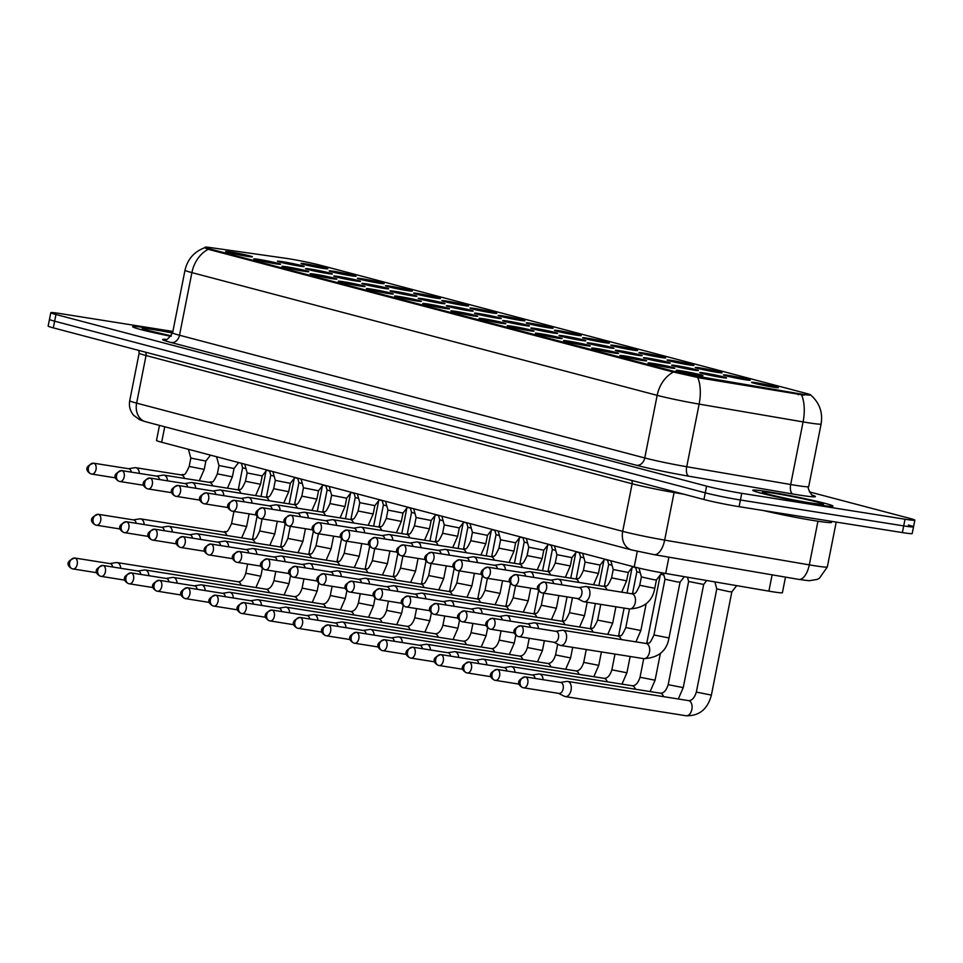 <?xml version="1.0" encoding="UTF-8"?>
<svg xmlns="http://www.w3.org/2000/svg" width="963" height="963" viewBox="0 0 963 963"><rect width="100%" height="100%" fill="white"/><g stroke="black" fill="none" stroke-linecap="round" stroke-linejoin="round"><path stroke-width="1.44" d="M275.322 263.742A13.638 0.662 -168.8 0 1 261.503 261.081A13.638 0.662 -168.8 0 1 253.823 258.987A13.638 0.662 -168.8 0 1 259.047 259.444A13.638 0.662 -168.8 0 1 273.456 262.237A13.638 0.662 -168.8 0 1 280.534 264.271A13.638 0.662 -168.8 0 1 275.322 263.742M303.477 271.169A13.638 0.662 -168.8 0 1 289.658 268.521A13.638 0.662 -168.8 0 1 281.978 266.414A13.638 0.662 -168.8 0 1 287.215 266.883A13.638 0.662 -168.8 0 1 301.612 269.664A13.638 0.662 -168.8 0 1 308.702 271.698A13.638 0.662 -168.8 0 1 303.477 271.169M331.633 278.596A13.638 0.662 -168.8 0 1 317.814 275.948A13.638 0.662 -168.8 0 1 310.134 273.841A13.638 0.662 -168.8 0 1 315.37 274.311A13.638 0.662 -168.8 0 1 329.767 277.091A13.638 0.662 -168.8 0 1 336.857 279.126A13.638 0.662 -168.8 0 1 331.633 278.596M359.801 286.023A13.638 0.662 -168.8 0 1 345.982 283.375A13.638 0.662 -168.8 0 1 338.302 281.268A13.638 0.662 -168.8 0 1 343.526 281.738A13.638 0.662 -168.8 0 1 357.935 284.518A13.638 0.662 -168.8 0 1 365.013 286.553A13.638 0.662 -168.8 0 1 359.801 286.023M387.957 293.45A13.638 0.662 -168.8 0 1 374.138 290.802A13.638 0.662 -168.8 0 1 366.458 288.695A13.638 0.662 -168.8 0 1 371.694 289.165A13.638 0.662 -168.8 0 1 386.091 291.945A13.638 0.662 -168.8 0 1 393.181 293.992A13.638 0.662 -168.8 0 1 387.957 293.45M416.112 300.877A13.638 0.662 -168.8 0 1 402.293 298.229A13.638 0.662 -168.8 0 1 394.613 296.123A13.638 0.662 -168.8 0 1 399.85 296.592A13.638 0.662 -168.8 0 1 414.246 299.373A13.638 0.662 -168.8 0 1 421.337 301.419A13.638 0.662 -168.8 0 1 416.112 300.877M444.28 308.316A13.638 0.662 -168.8 0 1 430.461 305.656A13.638 0.662 -168.8 0 1 422.781 303.55A13.638 0.662 -168.8 0 1 428.005 304.019A13.638 0.662 -168.8 0 1 442.414 306.8A13.638 0.662 -168.8 0 1 449.492 308.846A13.638 0.662 -168.8 0 1 444.28 308.316M472.436 315.744A13.638 0.662 -168.8 0 1 458.617 313.083A13.638 0.662 -168.8 0 1 450.937 310.977A13.638 0.662 -168.8 0 1 456.173 311.446A13.638 0.662 -168.8 0 1 470.57 314.239A13.638 0.662 -168.8 0 1 477.66 316.273A13.638 0.662 -168.8 0 1 472.436 315.744M500.591 323.171A13.638 0.662 -168.8 0 1 486.772 320.51A13.638 0.662 -168.8 0 1 479.093 318.404A13.638 0.662 -168.8 0 1 484.329 318.873A13.638 0.662 -168.8 0 1 498.726 321.666A13.638 0.662 -168.8 0 1 505.816 323.7A13.638 0.662 -168.8 0 1 500.591 323.171M528.747 330.598A13.638 0.662 -168.8 0 1 514.94 327.938A13.638 0.662 -168.8 0 1 507.26 325.843A13.638 0.662 -168.8 0 1 512.485 326.301A13.638 0.662 -168.8 0 1 526.893 329.093A13.638 0.662 -168.8 0 1 533.971 331.128A13.638 0.662 -168.8 0 1 528.747 330.598M556.915 338.025A13.638 0.662 -168.8 0 1 543.096 335.377A13.638 0.662 -168.8 0 1 535.416 333.27A13.638 0.662 -168.8 0 1 540.652 333.74A13.638 0.662 -168.8 0 1 555.049 336.52A13.638 0.662 -168.8 0 1 562.127 338.555A13.638 0.662 -168.8 0 1 556.915 338.025M585.071 345.452A13.638 0.662 -168.8 0 1 571.252 342.804A13.638 0.662 -168.8 0 1 563.572 340.697A13.638 0.662 -168.8 0 1 568.808 341.167A13.638 0.662 -168.8 0 1 583.205 343.947A13.638 0.662 -168.8 0 1 590.295 345.982A13.638 0.662 -168.8 0 1 585.071 345.452M613.226 352.879A13.638 0.662 -168.8 0 1 599.419 350.231A13.638 0.662 -168.8 0 1 591.739 348.125A13.638 0.662 -168.8 0 1 596.964 348.594A13.638 0.662 -168.8 0 1 611.373 351.375A13.638 0.662 -168.8 0 1 618.451 353.409A13.638 0.662 -168.8 0 1 613.226 352.879M641.394 360.306A13.638 0.662 -168.8 0 1 627.575 357.658A13.638 0.662 -168.8 0 1 619.895 355.552A13.638 0.662 -168.8 0 1 625.131 356.021A13.638 0.662 -168.8 0 1 639.528 358.802A13.638 0.662 -168.8 0 1 646.606 360.848A13.638 0.662 -168.8 0 1 641.394 360.306M669.55 367.734A13.638 0.662 -168.8 0 1 655.731 365.085A13.638 0.662 -168.8 0 1 648.051 362.979A13.638 0.662 -168.8 0 1 653.287 363.448A13.638 0.662 -168.8 0 1 667.684 366.229A13.638 0.662 -168.8 0 1 674.774 368.275A13.638 0.662 -168.8 0 1 669.55 367.734M697.706 375.173A13.638 0.662 -168.8 0 1 683.899 372.512A13.638 0.662 -168.8 0 1 676.219 370.406A13.638 0.662 -168.8 0 1 681.443 370.875A13.638 0.662 -168.8 0 1 695.852 373.656A13.638 0.662 -168.8 0 1 702.93 375.702A13.638 0.662 -168.8 0 1 697.706 375.173M247.154 256.314A13.638 0.662 -168.8 0 1 233.335 253.654A13.638 0.662 -168.8 0 1 225.655 251.56A13.638 0.662 -168.8 0 1 230.891 252.017A13.638 0.662 -168.8 0 1 245.288 254.81A13.638 0.662 -168.8 0 1 252.378 256.844A13.638 0.662 -168.8 0 1 247.154 256.314M327.095 273.432A13.638 0.662 -168.8 0 1 313.276 270.784A13.638 0.662 -168.8 0 1 305.596 268.677A13.638 0.662 -168.8 0 1 310.832 269.146A13.638 0.662 -168.8 0 1 325.229 271.927A13.638 0.662 -168.8 0 1 332.319 273.974A13.638 0.662 -168.8 0 1 327.095 273.432M355.251 280.859A13.638 0.662 -168.8 0 1 341.432 278.211A13.638 0.662 -168.8 0 1 333.752 276.104A13.638 0.662 -168.8 0 1 338.988 276.574A13.638 0.662 -168.8 0 1 353.397 279.354A13.638 0.662 -168.8 0 1 360.475 281.401A13.638 0.662 -168.8 0 1 355.251 280.859M383.418 288.298A13.638 0.662 -168.8 0 1 369.599 285.638A13.638 0.662 -168.8 0 1 361.919 283.531A13.638 0.662 -168.8 0 1 367.144 284.001A13.638 0.662 -168.8 0 1 381.553 286.781A13.638 0.662 -168.8 0 1 388.631 288.828A13.638 0.662 -168.8 0 1 383.418 288.298M411.574 295.725A13.638 0.662 -168.8 0 1 397.755 293.065A13.638 0.662 -168.8 0 1 390.075 290.958A13.638 0.662 -168.8 0 1 395.312 291.428A13.638 0.662 -168.8 0 1 409.708 294.209A13.638 0.662 -168.8 0 1 416.798 296.255A13.638 0.662 -168.8 0 1 411.574 295.725M439.73 303.152A13.638 0.662 -168.8 0 1 425.911 300.492A13.638 0.662 -168.8 0 1 418.231 298.386A13.638 0.662 -168.8 0 1 423.467 298.855A13.638 0.662 -168.8 0 1 437.876 301.648A13.638 0.662 -168.8 0 1 444.954 303.682A13.638 0.662 -168.8 0 1 439.73 303.152M467.898 310.58A13.638 0.662 -168.8 0 1 454.079 307.919A13.638 0.662 -168.8 0 1 446.399 305.825A13.638 0.662 -168.8 0 1 451.623 306.282A13.638 0.662 -168.8 0 1 466.032 309.075A13.638 0.662 -168.8 0 1 473.11 311.109A13.638 0.662 -168.8 0 1 467.898 310.58M496.053 318.007A13.638 0.662 -168.8 0 1 482.234 315.358A13.638 0.662 -168.8 0 1 474.554 313.252A13.638 0.662 -168.8 0 1 479.791 313.721A13.638 0.662 -168.8 0 1 494.188 316.502A13.638 0.662 -168.8 0 1 501.278 318.536A13.638 0.662 -168.8 0 1 496.053 318.007M524.209 325.434A13.638 0.662 -168.8 0 1 510.39 322.786A13.638 0.662 -168.8 0 1 502.71 320.679A13.638 0.662 -168.8 0 1 507.946 321.148A13.638 0.662 -168.8 0 1 522.355 323.929A13.638 0.662 -168.8 0 1 529.433 325.963A13.638 0.662 -168.8 0 1 524.209 325.434M552.377 332.861A13.638 0.662 -168.8 0 1 538.558 330.213A13.638 0.662 -168.8 0 1 530.878 328.106A13.638 0.662 -168.8 0 1 536.102 328.576A13.638 0.662 -168.8 0 1 550.511 331.356A13.638 0.662 -168.8 0 1 557.589 333.391A13.638 0.662 -168.8 0 1 552.377 332.861M580.533 340.288A13.638 0.662 -168.8 0 1 566.713 337.64A13.638 0.662 -168.8 0 1 559.034 335.533A13.638 0.662 -168.8 0 1 564.27 336.003A13.638 0.662 -168.8 0 1 578.667 338.783A13.638 0.662 -168.8 0 1 585.757 340.818A13.638 0.662 -168.8 0 1 580.533 340.288M608.688 347.715A13.638 0.662 -168.8 0 1 594.869 345.067A13.638 0.662 -168.8 0 1 587.189 342.96A13.638 0.662 -168.8 0 1 592.426 343.43A13.638 0.662 -168.8 0 1 606.834 346.211A13.638 0.662 -168.8 0 1 613.913 348.257A13.638 0.662 -168.8 0 1 608.688 347.715M636.856 355.154A13.638 0.662 -168.8 0 1 623.037 352.494A13.638 0.662 -168.8 0 1 615.357 350.388A13.638 0.662 -168.8 0 1 620.581 350.857A13.638 0.662 -168.8 0 1 634.99 353.638A13.638 0.662 -168.8 0 1 642.068 355.684A13.638 0.662 -168.8 0 1 636.856 355.154M665.012 362.582A13.638 0.662 -168.8 0 1 651.193 359.921A13.638 0.662 -168.8 0 1 643.513 357.815A13.638 0.662 -168.8 0 1 648.749 358.284A13.638 0.662 -168.8 0 1 663.146 361.065A13.638 0.662 -168.8 0 1 670.236 363.111A13.638 0.662 -168.8 0 1 665.012 362.582M693.167 370.009A13.638 0.662 -168.8 0 1 679.348 367.348A13.638 0.662 -168.8 0 1 671.668 365.242A13.638 0.662 -168.8 0 1 676.905 365.711A13.638 0.662 -168.8 0 1 691.314 368.504A13.638 0.662 -168.8 0 1 698.392 370.538A13.638 0.662 -168.8 0 1 693.167 370.009M721.335 377.436A13.638 0.662 -168.8 0 1 707.516 374.776A13.638 0.662 -168.8 0 1 699.836 372.681A13.638 0.662 -168.8 0 1 705.06 373.138A13.638 0.662 -168.8 0 1 719.469 375.931A13.638 0.662 -168.8 0 1 726.547 377.965A13.638 0.662 -168.8 0 1 721.335 377.436M298.939 266.005A13.638 0.662 -168.8 0 1 285.12 263.356A13.638 0.662 -168.8 0 1 277.44 261.25A13.638 0.662 -168.8 0 1 282.665 261.719A13.638 0.662 -168.8 0 1 297.073 264.5A13.638 0.662 -168.8 0 1 304.152 266.534A13.638 0.662 -168.8 0 1 298.939 266.005M350.713 275.707A13.638 0.662 -168.8 0 1 336.894 273.047A13.638 0.662 -168.8 0 1 329.214 270.94A13.638 0.662 -168.8 0 1 334.45 271.41A13.638 0.662 -168.8 0 1 348.859 274.19A13.638 0.662 -168.8 0 1 355.937 276.237A13.638 0.662 -168.8 0 1 350.713 275.707M378.88 283.134A13.638 0.662 -168.8 0 1 365.061 280.474A13.638 0.662 -168.8 0 1 357.381 278.367A13.638 0.662 -168.8 0 1 362.606 278.837A13.638 0.662 -168.8 0 1 377.014 281.629A13.638 0.662 -168.8 0 1 384.093 283.664A13.638 0.662 -168.8 0 1 378.88 283.134M407.036 290.561A13.638 0.662 -168.8 0 1 393.217 287.901A13.638 0.662 -168.8 0 1 385.537 285.806A13.638 0.662 -168.8 0 1 390.773 286.264A13.638 0.662 -168.8 0 1 405.17 289.056A13.638 0.662 -168.8 0 1 412.26 291.091A13.638 0.662 -168.8 0 1 407.036 290.561M435.192 297.988A13.638 0.662 -168.8 0 1 421.373 295.328A13.638 0.662 -168.8 0 1 413.693 293.233A13.638 0.662 -168.8 0 1 418.929 293.691A13.638 0.662 -168.8 0 1 433.338 296.484A13.638 0.662 -168.8 0 1 440.416 298.518A13.638 0.662 -168.8 0 1 435.192 297.988M463.359 305.415A13.638 0.662 -168.8 0 1 449.54 302.767A13.638 0.662 -168.8 0 1 441.861 300.661A13.638 0.662 -168.8 0 1 447.085 301.13A13.638 0.662 -168.8 0 1 461.494 303.911A13.638 0.662 -168.8 0 1 468.572 305.945A13.638 0.662 -168.8 0 1 463.359 305.415M491.515 312.843A13.638 0.662 -168.8 0 1 477.696 310.194A13.638 0.662 -168.8 0 1 470.016 308.088A13.638 0.662 -168.8 0 1 475.253 308.557A13.638 0.662 -168.8 0 1 489.649 311.338A13.638 0.662 -168.8 0 1 496.739 313.372A13.638 0.662 -168.8 0 1 491.515 312.843M519.671 320.27A13.638 0.662 -168.8 0 1 505.852 317.621A13.638 0.662 -168.8 0 1 498.172 315.515A13.638 0.662 -168.8 0 1 503.408 315.984A13.638 0.662 -168.8 0 1 517.805 318.765A13.638 0.662 -168.8 0 1 524.895 320.799A13.638 0.662 -168.8 0 1 519.671 320.27M547.839 327.697A13.638 0.662 -168.8 0 1 534.02 325.049A13.638 0.662 -168.8 0 1 526.34 322.942A13.638 0.662 -168.8 0 1 531.564 323.412A13.638 0.662 -168.8 0 1 545.973 326.192A13.638 0.662 -168.8 0 1 553.051 328.239A13.638 0.662 -168.8 0 1 547.839 327.697M575.994 335.124A13.638 0.662 -168.8 0 1 562.175 332.476A13.638 0.662 -168.8 0 1 554.495 330.369A13.638 0.662 -168.8 0 1 559.732 330.839A13.638 0.662 -168.8 0 1 574.129 333.619A13.638 0.662 -168.8 0 1 581.219 335.666A13.638 0.662 -168.8 0 1 575.994 335.124M604.15 342.563A13.638 0.662 -168.8 0 1 590.331 339.903A13.638 0.662 -168.8 0 1 582.651 337.796A13.638 0.662 -168.8 0 1 587.887 338.266A13.638 0.662 -168.8 0 1 602.284 341.046A13.638 0.662 -168.8 0 1 609.374 343.093A13.638 0.662 -168.8 0 1 604.15 342.563M632.318 349.99A13.638 0.662 -168.8 0 1 618.499 347.33A13.638 0.662 -168.8 0 1 610.819 345.223A13.638 0.662 -168.8 0 1 616.043 345.693A13.638 0.662 -168.8 0 1 630.452 348.486A13.638 0.662 -168.8 0 1 637.53 350.52A13.638 0.662 -168.8 0 1 632.318 349.99M660.474 357.417A13.638 0.662 -168.8 0 1 646.655 354.757A13.638 0.662 -168.8 0 1 638.975 352.651A13.638 0.662 -168.8 0 1 644.211 353.12A13.638 0.662 -168.8 0 1 658.608 355.913A13.638 0.662 -168.8 0 1 665.698 357.947A13.638 0.662 -168.8 0 1 660.474 357.417M688.629 364.845A13.638 0.662 -168.8 0 1 674.81 362.184A13.638 0.662 -168.8 0 1 667.13 360.09A13.638 0.662 -168.8 0 1 672.367 360.547A13.638 0.662 -168.8 0 1 686.763 363.34A13.638 0.662 -168.8 0 1 693.854 365.374A13.638 0.662 -168.8 0 1 688.629 364.845M716.785 372.272A13.638 0.662 -168.8 0 1 702.978 369.623A13.638 0.662 -168.8 0 1 695.298 367.517A13.638 0.662 -168.8 0 1 700.522 367.986A13.638 0.662 -168.8 0 1 714.931 370.767A13.638 0.662 -168.8 0 1 722.009 372.801A13.638 0.662 -168.8 0 1 716.785 372.272M744.953 379.699A13.638 0.662 -168.8 0 1 731.134 377.051A13.638 0.662 -168.8 0 1 723.454 374.944A13.638 0.662 -168.8 0 1 728.69 375.414A13.638 0.662 -168.8 0 1 743.087 378.194A13.638 0.662 -168.8 0 1 750.165 380.229A13.638 0.662 -168.8 0 1 744.953 379.699M773.108 387.126A13.638 0.662 -168.8 0 1 759.289 384.478A13.638 0.662 -168.8 0 1 751.609 382.371A13.638 0.662 -168.8 0 1 756.846 382.841A13.638 0.662 -168.8 0 1 771.243 385.621A13.638 0.662 -168.8 0 1 778.333 387.656A13.638 0.662 -168.8 0 1 773.108 387.126M322.557 268.28A13.638 0.662 -168.8 0 1 308.738 265.619A13.638 0.662 -168.8 0 1 301.058 263.513A13.638 0.662 -168.8 0 1 306.294 263.982A13.638 0.662 -168.8 0 1 320.691 266.763A13.638 0.662 -168.8 0 1 327.781 268.809A13.638 0.662 -168.8 0 1 322.557 268.28M285.554 258.265A23.004 1.119 -168.8 0 1 288.455 258.71A23.004 1.119 -168.8 0 1 320.101 265.174L806.031 393.361A23.004 1.119 -168.8 0 1 810.677 394.986A23.004 1.119 -168.8 0 1 798.508 393.59L700.583 376.822A23.004 1.119 -168.8 0 1 672.258 370.911L209.621 248.863A23.004 1.119 -168.8 0 1 204.975 247.238A23.004 1.119 -168.8 0 1 210.921 247.647L285.554 258.265M785.495 577.126L782.401 592.702A25.568 1.252 -168.8 0 1 768.883 591.15L665.674 573.479A25.568 1.252 -168.8 0 1 634.208 566.918L161.664 442.258A25.568 1.252 -168.8 0 1 156.5 440.452L159.485 425.381M148.362 328.202A40.903 1.998 11.2 0 0 132.629 326.698A40.903 1.998 11.2 0 0 171.017 336.328A40.903 1.998 11.2 0 1 132.629 326.698A40.903 1.998 11.2 0 1 148.362 328.202A40.903 1.998 11.2 0 1 172.654 332.584A40.903 1.998 11.2 0 0 148.362 328.202M768.486 491.792A40.903 1.998 11.2 0 0 752.753 490.275A40.903 1.998 11.2 0 0 774.95 496.499A40.903 1.998 11.2 0 0 817.286 504.66A40.903 1.998 11.2 0 0 833.007 506.165A40.903 1.998 11.2 0 0 810.822 499.941A40.903 1.998 11.2 0 0 768.486 491.792A40.903 1.998 11.2 0 0 752.753 490.275A40.903 1.998 11.2 0 0 774.95 496.499A40.903 1.998 11.2 0 0 817.286 504.66A40.903 1.998 11.2 0 0 833.007 506.165A40.903 1.998 11.2 0 0 810.822 499.941A40.903 1.998 11.2 0 0 768.486 491.792M172.883 331.453L60.621 313.637A25.568 1.252 11.2 0 0 50.798 312.698L49.474 319.379A25.568 1.252 11.2 0 0 54.638 321.185L705.265 492.815A25.568 1.252 11.2 0 0 740.427 500.002L903.703 525.894A25.568 1.252 11.2 0 0 913.526 526.845A25.568 1.252 11.2 0 0 908.362 525.04M804.201 395.191L700.342 378.038L672.09 371.73L208.237 249.297C203.59 247.419 203.795 247.154 208.863 248.502M50.798 312.698A25.568 1.252 11.2 0 0 55.962 314.504L706.577 486.134A25.568 1.252 11.2 0 0 741.739 493.321L905.015 519.226A25.568 1.252 11.2 0 0 914.85 520.164A25.568 1.252 11.2 0 0 909.686 518.359L809.389 491.9M48.15 326.06A25.568 1.252 11.2 0 0 53.314 327.865L703.941 499.496A25.568 1.252 11.2 0 0 739.103 506.682L902.379 532.575A25.568 1.252 11.2 0 0 912.202 533.526L913.526 526.845A25.568 1.252 11.2 0 1 903.703 525.894L740.427 500.002A25.568 1.252 11.2 0 1 705.265 492.815L54.638 321.185A25.568 1.252 11.2 0 1 49.474 319.379L48.15 326.06M120.724 568.278A7.668 4.719 -81 0 0 117.426 562.645A7.668 4.719 -81 0 0 117.137 562.585A7.668 4.719 -81 0 0 116.21 562.585L109.842 563.584M112.683 566.99A5.537 3.407 -81 0 0 110.372 563.68A5.537 3.407 -81 0 0 110.167 563.632A5.537 3.407 -81 0 0 109.963 563.62M269.616 471.027L266.607 470.233M144.197 524.558A7.668 4.719 -81 0 0 140.899 518.937A7.668 4.719 -81 0 0 140.61 518.876A7.668 4.719 -81 0 0 139.683 518.876L133.303 519.876M136.144 523.282A5.537 3.407 -81 0 0 133.845 519.972A5.537 3.407 -81 0 0 133.64 519.924A5.537 3.407 -81 0 0 133.436 519.9M245.998 468.764L242.604 467.777L241.376 463.287M184.523 478.406A7.668 4.719 -81 0 0 181.61 475A7.668 4.719 -81 0 0 181.321 474.94C184.27 473.002 183.692 478.659 189.181 466.429L204.228 469.402L205.877 461.06L190.83 458.087L188.411 449.312M139.37 473.399A7.668 4.719 -81 0 0 136.072 467.777A7.668 4.719 -81 0 0 135.783 467.717A7.668 4.719 -81 0 0 134.856 467.717L128.488 468.716M131.329 472.123A5.537 3.407 -81 0 0 129.03 468.812A5.537 3.407 -81 0 0 128.813 468.764A5.537 3.407 -81 0 0 128.609 468.74M148.892 575.705A7.668 4.719 -81 0 0 145.582 570.072A7.668 4.719 -81 0 0 145.305 570.012A7.668 4.719 -81 0 0 144.366 570.012L137.998 571.011M140.839 574.43A5.537 3.407 -81 0 0 138.54 571.107A5.537 3.407 -81 0 0 138.335 571.071A5.537 3.407 -81 0 0 138.118 571.047M297.772 478.455L294.762 477.66M177.048 583.133A7.668 4.719 -81 0 0 173.749 577.499A7.668 4.719 -81 0 0 173.46 577.439A7.668 4.719 -81 0 0 172.533 577.439L166.154 578.438M168.994 581.857A5.537 3.407 -81 0 0 166.695 578.534A5.537 3.407 -81 0 0 166.491 578.498A5.537 3.407 -81 0 0 166.274 578.474M325.939 485.894L322.918 485.099M205.203 590.56A7.668 4.719 -81 0 0 201.905 584.926A7.668 4.719 -81 0 0 201.616 584.866A7.668 4.719 -81 0 0 200.689 584.878L194.321 585.865M197.15 589.284A5.537 3.407 -81 0 0 194.851 585.961A5.537 3.407 -81 0 0 194.646 585.925A5.537 3.407 -81 0 0 194.442 585.901M354.095 493.321L351.086 492.526M233.371 597.987A7.668 4.719 -81 0 0 230.061 592.365A7.668 4.719 -81 0 0 229.784 592.305A7.668 4.719 -81 0 0 228.845 592.305L222.477 593.304M225.318 596.711A5.537 3.407 -81 0 0 223.019 593.389A5.537 3.407 -81 0 0 222.814 593.352A5.537 3.407 -81 0 0 222.597 593.328M382.251 500.748L379.241 499.953M172.353 531.985A7.668 4.719 -81 0 0 169.055 526.364A7.668 4.719 -81 0 0 168.766 526.304A7.668 4.719 -81 0 0 167.839 526.304L161.471 527.303M164.312 530.709A5.537 3.407 -81 0 0 162.001 527.399A5.537 3.407 -81 0 0 161.796 527.351A5.537 3.407 -81 0 0 161.591 527.327M274.154 476.191L270.772 475.204L266.402 497.257M200.521 539.412A7.668 4.719 -81 0 0 197.222 533.791A7.668 4.719 -81 0 0 196.934 533.731A7.668 4.719 -81 0 0 195.995 533.731L189.627 534.73M192.468 538.136A5.537 3.407 -81 0 0 190.168 534.826A5.537 3.407 -81 0 0 189.964 534.778A5.537 3.407 -81 0 0 189.747 534.754M302.322 483.619L298.927 482.644L297.687 478.142M228.676 546.852A7.668 4.719 -81 0 0 225.378 541.218A7.668 4.719 -81 0 0 225.089 541.158A7.668 4.719 -81 0 0 224.162 541.158L217.782 542.157M220.623 545.576A5.537 3.407 -81 0 0 218.324 542.253A5.537 3.407 -81 0 0 218.12 542.205A5.537 3.407 -81 0 0 217.915 542.193M330.478 491.046L327.083 490.071L325.843 485.569M238.631 462.565L234.033 468.5L218.986 465.514L216.579 456.739M167.538 480.826A7.668 4.719 -81 0 0 164.24 475.204A7.668 4.719 -81 0 0 163.951 475.144A7.668 4.719 -81 0 0 163.012 475.144L156.644 476.143M159.485 479.55A5.537 3.407 -81 0 0 157.186 476.24A5.537 3.407 -81 0 0 156.981 476.191A5.537 3.407 -81 0 0 156.764 476.167M266.799 469.992L262.189 475.927L247.154 472.941L244.734 464.166M195.694 488.253A7.668 4.719 -81 0 0 192.395 482.632A7.668 4.719 -81 0 0 192.106 482.571A7.668 4.719 -81 0 0 191.18 482.571L184.812 483.57M187.641 486.977A5.537 3.407 -81 0 0 185.341 483.667A5.537 3.407 -81 0 0 185.137 483.619A5.537 3.407 -81 0 0 184.932 483.595M294.955 477.419L290.357 483.354L275.31 480.368L272.89 471.593M223.849 495.68A7.668 4.719 -81 0 0 220.551 490.059A7.668 4.719 -81 0 0 220.262 489.998A7.668 4.719 -81 0 0 219.335 489.998L212.967 490.998M215.808 494.404A5.537 3.407 -81 0 0 213.509 491.094A5.537 3.407 -81 0 0 213.292 491.046A5.537 3.407 -81 0 0 213.088 491.022M323.111 484.846L318.512 490.781L303.465 487.796L301.058 479.032M252.017 503.119A7.668 4.719 -81 0 0 248.719 497.486A7.668 4.719 -81 0 0 248.43 497.426A7.668 4.719 -81 0 0 247.491 497.426L241.123 498.425M243.964 501.831A5.537 3.407 -81 0 0 241.665 498.521A5.537 3.407 -81 0 0 241.46 498.473A5.537 3.407 -81 0 0 241.244 498.461M346.68 498.196L331.633 495.235L329.214 486.459M280.173 510.546A7.668 4.719 -81 0 0 276.875 504.913A7.668 4.719 -81 0 0 276.586 504.853A7.668 4.719 -81 0 0 275.659 504.853L269.291 505.852M272.12 509.271A5.537 3.407 -81 0 0 269.821 505.948A5.537 3.407 -81 0 0 269.616 505.912A5.537 3.407 -81 0 0 269.411 505.888M379.434 499.701L374.836 505.635L359.789 502.65L358.14 511.004L373.187 513.977L368.251 525.317M308.329 517.974A7.668 4.719 -81 0 0 305.03 512.34A7.668 4.719 -81 0 0 304.741 512.28A7.668 4.719 -81 0 0 303.814 512.28L297.447 513.279M300.287 516.698A5.537 3.407 -81 0 0 297.988 513.375A5.537 3.407 -81 0 0 297.772 513.339A5.537 3.407 -81 0 0 297.567 513.315M407.59 507.128L402.991 513.062L387.945 510.089L385.525 501.314M336.496 525.401A7.668 4.719 -81 0 0 333.198 519.767A7.668 4.719 -81 0 0 332.909 519.707A7.668 4.719 -81 0 0 331.97 519.719L325.602 520.706M328.443 524.125A5.537 3.407 -81 0 0 326.144 520.802A5.537 3.407 -81 0 0 325.939 520.766A5.537 3.407 -81 0 0 325.723 520.742M409.805 537.836A7.668 4.719 -81 0 0 406.88 534.429A7.668 4.719 -81 0 0 406.603 534.369C409.54 532.419 408.962 538.088 414.451 525.858L429.498 528.831L431.159 520.489L416.112 517.516L413.693 508.741M364.652 532.828A7.668 4.719 -81 0 0 361.354 527.206A7.668 4.719 -81 0 0 361.065 527.146A7.668 4.719 -81 0 0 360.138 527.146L353.77 528.133M356.599 531.552A5.537 3.407 -81 0 0 354.3 528.23A5.537 3.407 -81 0 0 354.095 528.193A5.537 3.407 -81 0 0 353.89 528.169M463.913 521.994L459.315 527.917L444.268 524.943L441.848 516.168M392.808 540.255A7.668 4.719 -81 0 0 389.509 534.634A7.668 4.719 -81 0 0 389.221 534.573A7.668 4.719 -81 0 0 388.294 534.573L381.926 535.572M384.767 538.979A5.537 3.407 -81 0 0 382.467 535.669A5.537 3.407 -81 0 0 382.251 535.621A5.537 3.407 -81 0 0 382.046 535.597M492.069 529.421L487.471 535.356L472.424 532.37L470.004 523.595M420.975 547.682A7.668 4.719 -81 0 0 417.677 542.061A7.668 4.719 -81 0 0 417.388 542A7.668 4.719 -81 0 0 416.449 542L410.082 543M412.922 546.406A5.537 3.407 -81 0 0 410.623 543.096A5.537 3.407 -81 0 0 410.419 543.048A5.537 3.407 -81 0 0 410.202 543.024M520.237 536.848L515.626 542.783L500.591 539.786M449.131 555.109A7.668 4.719 -81 0 0 445.833 549.488A7.668 4.719 -81 0 0 445.544 549.428A7.668 4.719 -81 0 0 444.617 549.428L438.249 550.427M441.078 553.833A5.537 3.407 -81 0 0 438.779 550.523A5.537 3.407 -81 0 0 438.574 550.475A5.537 3.407 -81 0 0 438.37 550.451M522.44 567.544A7.668 4.719 -81 0 0 519.526 564.137A7.668 4.719 -81 0 0 519.238 564.077C522.187 562.139 521.609 567.809 527.098 555.567L542.145 558.552L543.794 550.198L528.747 547.225L526.328 538.449M477.287 562.536A7.668 4.719 -81 0 0 473.989 556.915A7.668 4.719 -81 0 0 473.7 556.855A7.668 4.719 -81 0 0 472.773 556.855L466.405 557.854M469.246 561.26A5.537 3.407 -81 0 0 466.947 557.95A5.537 3.407 -81 0 0 466.73 557.902A5.537 3.407 -81 0 0 466.525 557.878M576.548 551.703L571.95 557.637L556.903 554.652L554.483 545.889M505.455 569.976A7.668 4.719 -81 0 0 502.156 564.342A7.668 4.719 -81 0 0 501.867 564.282A7.668 4.719 -81 0 0 500.929 564.282L494.561 565.281M497.402 568.688A5.537 3.407 -81 0 0 495.102 565.377A5.537 3.407 -81 0 0 494.898 565.329A5.537 3.407 -81 0 0 494.681 565.317M604.716 559.13L600.105 565.064L585.071 562.091L582.651 553.316M533.61 577.403A7.668 4.719 -81 0 0 530.312 571.769A7.668 4.719 -81 0 0 530.023 571.709A7.668 4.719 -81 0 0 529.096 571.709L522.716 572.708M525.557 576.127A5.537 3.407 -81 0 0 523.258 572.804A5.537 3.407 -81 0 0 523.053 572.756A5.537 3.407 -81 0 0 522.849 572.744M632.872 566.557L628.273 572.491L613.226 569.518L610.807 560.743M561.766 584.83A7.668 4.719 -81 0 0 558.468 579.196A7.668 4.719 -81 0 0 558.179 579.136A7.668 4.719 -81 0 0 557.252 579.136L550.884 580.135M553.725 583.554A5.537 3.407 -81 0 0 551.426 580.232A5.537 3.407 -81 0 0 551.209 580.195A5.537 3.407 -81 0 0 551.005 580.171M661.93 572.829L656.429 579.919L653.48 579.63L641.382 576.945L638.951 568.086M577.306 598.505L583.06 601.43A7.668 4.719 -81 0 0 583.65 601.658A7.668 4.719 -81 0 0 583.939 601.719A7.668 4.719 -81 0 0 589.717 595.351A7.668 4.719 -81 0 0 586.636 586.623A7.668 4.719 -81 0 0 586.347 586.563A7.668 4.719 -81 0 0 585.408 586.563L579.04 587.562M577.427 598.517A5.537 3.407 -81 0 0 577.631 598.565A5.537 3.407 -81 0 0 581.808 593.966A5.537 3.407 -81 0 0 579.582 587.659A5.537 3.407 -81 0 0 579.377 587.623A5.537 3.407 -81 0 0 579.16 587.599M763.406 510.534A42.613 2.082 11.2 0 0 815.155 520.79A42.613 2.082 11.2 0 0 831.538 522.367L831.743 521.368M261.527 605.414A7.668 4.719 -81 0 0 258.228 599.793A7.668 4.719 -81 0 0 257.94 599.732A7.668 4.719 -81 0 0 257.013 599.732L250.633 600.731M253.474 604.138A5.537 3.407 -81 0 0 251.174 600.828A5.537 3.407 -81 0 0 250.97 600.78A5.537 3.407 -81 0 0 250.753 600.756M410.419 508.175L407.397 507.381M289.682 612.841A7.668 4.719 -81 0 0 286.384 607.22A7.668 4.719 -81 0 0 286.095 607.159A7.668 4.719 -81 0 0 285.168 607.159L278.801 608.159M281.629 611.565A5.537 3.407 -81 0 0 279.33 608.255A5.537 3.407 -81 0 0 279.126 608.207A5.537 3.407 -81 0 0 278.921 608.183M438.574 515.602L435.565 514.808M317.85 620.268A7.668 4.719 -81 0 0 314.54 614.647A7.668 4.719 -81 0 0 314.263 614.587A7.668 4.719 -81 0 0 313.324 614.587L306.956 615.586M309.797 618.992A5.537 3.407 -81 0 0 307.498 615.682A5.537 3.407 -81 0 0 307.281 615.634A5.537 3.407 -81 0 0 307.077 615.61M466.73 523.029L463.721 522.235M256.832 554.279A7.668 4.719 -81 0 0 253.534 548.645A7.668 4.719 -81 0 0 253.245 548.585A7.668 4.719 -81 0 0 252.318 548.585L245.95 549.584M248.791 553.003A5.537 3.407 -81 0 0 246.48 549.68A5.537 3.407 -81 0 0 246.275 549.644A5.537 3.407 -81 0 0 246.071 549.62M358.633 498.485L355.251 497.498L354.011 492.996M285 561.706A7.668 4.719 -81 0 0 281.702 556.072A7.668 4.719 -81 0 0 281.413 556.012A7.668 4.719 -81 0 0 280.474 556.012L274.106 557.011M276.947 560.43A5.537 3.407 -81 0 0 274.648 557.108A5.537 3.407 -81 0 0 274.443 557.071A5.537 3.407 -81 0 0 274.226 557.047M386.801 505.912L383.406 504.925L382.167 500.423M313.156 569.133A7.668 4.719 -81 0 0 309.857 563.499A7.668 4.719 -81 0 0 309.568 563.439A7.668 4.719 -81 0 0 308.642 563.451L302.262 564.438M305.102 567.857A5.537 3.407 -81 0 0 302.803 564.535A5.537 3.407 -81 0 0 302.599 564.499A5.537 3.407 -81 0 0 302.382 564.474M414.957 513.339L411.562 512.34M346.006 627.695A7.668 4.719 -81 0 0 342.708 622.074A7.668 4.719 -81 0 0 342.419 622.014A7.668 4.719 -81 0 0 341.492 622.014L335.112 623.013M337.953 626.419A5.537 3.407 -81 0 0 335.654 623.109A5.537 3.407 -81 0 0 335.449 623.061A5.537 3.407 -81 0 0 335.232 623.037M494.898 530.457L491.876 529.662M374.162 635.135A7.668 4.719 -81 0 0 370.863 629.501A7.668 4.719 -81 0 0 370.574 629.441A7.668 4.719 -81 0 0 369.648 629.441L363.28 630.44M366.109 633.847A5.537 3.407 -81 0 0 363.809 630.536A5.537 3.407 -81 0 0 363.605 630.488A5.537 3.407 -81 0 0 363.4 630.476M523.053 537.884L520.044 537.089M402.329 642.562A7.668 4.719 -81 0 0 399.019 636.928A7.668 4.719 -81 0 0 398.742 636.868A7.668 4.719 -81 0 0 397.803 636.868L391.435 637.867M394.276 641.286A5.537 3.407 -81 0 0 391.977 637.963A5.537 3.407 -81 0 0 391.76 637.927A5.537 3.407 -81 0 0 391.556 637.903M551.209 545.311L548.2 544.516M430.485 649.989A7.668 4.719 -81 0 0 427.187 644.355A7.668 4.719 -81 0 0 426.898 644.295A7.668 4.719 -81 0 0 425.971 644.295L419.591 645.294M422.432 648.713A5.537 3.407 -81 0 0 420.133 645.391A5.537 3.407 -81 0 0 419.928 645.354A5.537 3.407 -81 0 0 419.712 645.33M579.377 552.75L576.356 551.943M458.641 657.416A7.668 4.719 -81 0 0 455.343 651.782A7.668 4.719 -81 0 0 455.054 651.722A7.668 4.719 -81 0 0 454.127 651.722L447.759 652.721M450.588 656.14A5.537 3.407 -81 0 0 448.289 652.818A5.537 3.407 -81 0 0 448.084 652.782A5.537 3.407 -81 0 0 447.879 652.758M607.533 560.177L604.523 559.383M341.311 576.56A7.668 4.719 -81 0 0 338.013 570.939A7.668 4.719 -81 0 0 337.724 570.878A7.668 4.719 -81 0 0 336.797 570.878L330.429 571.878M333.27 575.284A5.537 3.407 -81 0 0 330.959 571.974A5.537 3.407 -81 0 0 330.754 571.926A5.537 3.407 -81 0 0 330.55 571.902M443.112 520.766L439.73 519.779L438.49 515.277M369.479 583.987A7.668 4.719 -81 0 0 366.169 578.366A7.668 4.719 -81 0 0 365.892 578.306A7.668 4.719 -81 0 0 364.953 578.306L358.585 579.305M361.426 582.711A5.537 3.407 -81 0 0 359.127 579.401A5.537 3.407 -81 0 0 358.922 579.353A5.537 3.407 -81 0 0 358.705 579.329M471.28 528.193L467.886 527.206L466.646 522.716M397.635 591.414A7.668 4.719 -81 0 0 394.336 585.793A7.668 4.719 -81 0 0 394.048 585.733A7.668 4.719 -81 0 0 393.121 585.733L386.741 586.732M389.582 590.138A5.537 3.407 -81 0 0 387.282 586.828A5.537 3.407 -81 0 0 387.078 586.78A5.537 3.407 -81 0 0 386.861 586.756M499.436 535.621L496.041 534.634L494.801 530.144M425.79 598.842A7.668 4.719 -81 0 0 422.492 593.22A7.668 4.719 -81 0 0 422.203 593.16A7.668 4.719 -81 0 0 421.276 593.16L414.909 594.159M417.749 597.566A5.537 3.407 -81 0 0 415.438 594.255A5.537 3.407 -81 0 0 415.234 594.207A5.537 3.407 -81 0 0 415.029 594.183M527.592 543.048L524.209 542.073L522.969 537.571M453.958 606.269A7.668 4.719 -81 0 0 450.648 600.647A7.668 4.719 -81 0 0 450.371 600.587A7.668 4.719 -81 0 0 449.432 600.587L443.064 601.586M445.905 604.993A5.537 3.407 -81 0 0 443.606 601.682A5.537 3.407 -81 0 0 443.401 601.634A5.537 3.407 -81 0 0 443.185 601.61M555.759 550.475L552.365 549.5L551.125 544.998M486.809 664.843A7.668 4.719 -81 0 0 483.498 659.222A7.668 4.719 -81 0 0 483.221 659.149A7.668 4.719 -81 0 0 482.282 659.161L475.915 660.149M478.755 663.567A5.537 3.407 -81 0 0 476.456 660.245A5.537 3.407 -81 0 0 476.24 660.209A5.537 3.407 -81 0 0 476.035 660.185M635.688 567.604L632.679 566.81M514.964 672.27A7.668 4.719 -81 0 0 511.666 666.649A7.668 4.719 -81 0 0 511.377 666.589A7.668 4.719 -81 0 0 510.45 666.589L504.07 667.588M506.911 670.994A5.537 3.407 -81 0 0 504.612 667.684A5.537 3.407 -81 0 0 504.407 667.636A5.537 3.407 -81 0 0 504.191 667.612M663.856 575.031L660.835 574.237M678.301 698.982L683.236 687.642L703.676 584.445L688.629 581.471L687.45 577.21M543.12 679.697A7.668 4.719 -81 0 0 539.822 674.076A7.668 4.719 -81 0 0 539.533 674.016A7.668 4.719 -81 0 0 538.606 674.016L532.238 675.015M535.067 678.421A5.537 3.407 -81 0 0 532.768 675.111A5.537 3.407 -81 0 0 532.563 675.063A5.537 3.407 -81 0 0 532.358 675.039M736.671 585.636L731.832 591.884L728.883 591.595L716.785 588.899L714.859 581.905M558.66 693.384L564.402 696.297A7.668 4.719 -81 0 0 565.004 696.526A7.668 4.719 -81 0 0 565.293 696.586A7.668 4.719 -81 0 0 571.071 690.218A7.668 4.719 -81 0 0 567.977 681.503A7.668 4.719 -81 0 0 567.701 681.443A7.668 4.719 -81 0 0 566.762 681.443L560.394 682.442M558.781 693.384A5.537 3.407 -81 0 0 558.985 693.432A5.537 3.407 -81 0 0 563.162 688.834A5.537 3.407 -81 0 0 560.935 682.538A5.537 3.407 -81 0 0 560.719 682.49A5.537 3.407 -81 0 0 560.514 682.466M482.114 613.708A7.668 4.719 -81 0 0 478.816 608.074A7.668 4.719 -81 0 0 478.527 608.014A7.668 4.719 -81 0 0 477.6 608.014L471.22 609.013M474.061 612.42A5.537 3.407 -81 0 0 471.762 609.11A5.537 3.407 -81 0 0 471.557 609.061A5.537 3.407 -81 0 0 471.34 609.049M583.915 557.902L580.52 556.927L579.281 552.425M510.27 621.135A7.668 4.719 -81 0 0 506.971 615.501A7.668 4.719 -81 0 0 506.682 615.441A7.668 4.719 -81 0 0 505.756 615.441L499.388 616.44M502.229 619.859A5.537 3.407 -81 0 0 499.917 616.537A5.537 3.407 -81 0 0 499.713 616.501A5.537 3.407 -81 0 0 499.508 616.476M612.071 565.329L608.688 564.342L604.319 586.395M538.437 628.562A7.668 4.719 -81 0 0 535.127 622.929A7.668 4.719 -81 0 0 534.85 622.868A7.668 4.719 -81 0 0 533.911 622.868L527.543 623.868M530.384 627.286A5.537 3.407 -81 0 0 528.085 623.964A5.537 3.407 -81 0 0 527.88 623.928A5.537 3.407 -81 0 0 527.664 623.904M640.239 572.768L636.844 571.781L635.604 567.267M684.32 576.681L680.047 582.182L677.097 581.893L665 579.208L663.314 573.069M553.966 642.237L559.72 645.162A7.668 4.719 -81 0 0 560.322 645.391A7.668 4.719 -81 0 0 560.598 645.451A7.668 4.719 -81 0 0 566.376 639.083A7.668 4.719 -81 0 0 563.295 630.356A7.668 4.719 -81 0 0 563.006 630.296A7.668 4.719 -81 0 0 562.079 630.308L555.699 631.295M554.098 642.249A5.537 3.407 -81 0 0 554.303 642.297A5.537 3.407 -81 0 0 558.468 637.699A5.537 3.407 -81 0 0 556.241 631.391A5.537 3.407 -81 0 0 556.036 631.355A5.537 3.407 -81 0 0 555.82 631.331M798.508 393.59L798.279 394.794M700.583 376.822L700.342 378.038M672.258 370.911L672.09 371.73M209.621 248.863L209.465 249.694M164.733 426.778L161.664 442.258M637.301 551.305L634.208 566.918M668.912 557.18L665.674 573.479M772.121 574.839L768.883 591.15M812.266 495.151A42.613 2.082 -168.8 0 1 799.037 495.03A42.613 2.082 -168.8 0 1 792.886 494.019L688.918 476.216A42.613 2.082 -168.8 0 1 636.471 465.273L171.209 342.539A42.613 2.082 -168.8 0 1 166.069 339.385M801.601 395.131A29.829 13.988 99.7 0 1 803.082 421.902L790.683 484.521A34.09 1.661 11.2 0 0 795.607 485.34A34.09 1.661 11.2 0 0 808.715 486.592C806.224 487.061 813.302 498.052 812.76 495.427M810.665 395.059L810.677 394.986C819.477 402.727 822.968 412.381 821.114 423.973A34.09 1.661 -168.8 0 1 808.005 422.721A34.09 1.661 -168.8 0 1 803.082 421.902L699.126 404.111A34.09 1.661 -168.8 0 1 657.163 395.348L191.902 272.613A29.829 23.473 -75.2 0 1 208.237 249.297M673.498 372.031A29.829 23.473 104.8 0 0 657.163 395.348L644.765 457.967A34.09 1.661 11.2 0 0 686.727 466.73L790.683 484.521A8.523 3.996 -80.3 0 0 792.886 494.019M697.681 377.448A29.829 13.988 99.7 0 1 699.126 404.111L686.727 466.73A8.523 3.996 -80.3 0 0 688.918 476.216M171.209 342.539A8.523 6.705 -75.2 0 0 179.503 335.232L191.902 272.613A34.09 1.661 -168.8 0 1 185.004 270.206L172.606 332.825A34.09 1.661 11.2 0 0 179.503 335.232L644.765 457.967A8.523 6.705 -75.2 0 1 636.471 465.273M905.015 519.226L902.379 532.575M55.962 314.504L53.314 327.865M706.577 486.134L703.941 499.496M741.739 493.321L739.103 506.682M683.79 494.188L674.088 492.526L664.663 540.111A17.045 7.993 99.7 0 1 654.082 554.64L631.632 549.933L145.545 421.71L139.695 419.772L133.604 415.258C130.077 411.008 128.777 406.157 129.728 400.716A34.09 1.661 11.2 0 0 136.626 403.124L622.7 531.347A34.09 1.661 11.2 0 0 664.663 540.111L809.305 564.872A34.09 1.661 11.2 0 0 814.229 565.678A34.09 1.661 11.2 0 0 827.337 566.942L836.209 522.078M817.948 521.224L809.305 564.872A17.045 7.993 99.7 0 1 798.724 579.389L654.082 554.64M145.545 421.71A17.045 13.41 -75.2 0 1 136.626 403.124L146.039 355.528A34.09 1.661 -168.8 0 1 139.154 353.12L138.768 350.412M631.632 549.933A17.045 13.41 -75.2 0 1 622.7 531.347L632.125 483.763L146.039 355.528A4.261 3.358 104.8 0 0 145.521 352.181M674.293 491.672A4.261 1.998 -80.3 0 0 674.088 492.526A34.09 1.661 -168.8 0 1 632.125 483.763A4.261 3.358 104.8 0 0 631.596 480.417M75.006 558.071A5.537 3.407 -81 0 0 74.789 558.022C61.921 562.633 71.106 568.652 72.514 568.856A5.537 4.358 104.8 0 0 72.851 568.928A5.537 3.407 -81 0 0 73.056 568.964A5.537 3.407 -81 0 0 77.257 564.198A5.537 3.407 -81 0 0 75.006 558.071A5.537 4.358 -75.2 0 0 69.613 562.813A5.537 4.358 104.8 0 0 72.514 568.856L96.854 572.744M262.418 568.254L260.841 576.223L245.794 573.238C243.892 579.112 241.268 581.953 237.945 581.748L237.933 581.748A7.668 4.719 -81 0 0 237.644 581.724M241.135 585.215A7.668 4.719 -81 0 0 238.222 581.808A7.668 4.719 -81 0 0 237.933 581.748L117.137 562.585M98.467 514.362A5.537 3.407 -81 0 0 98.262 514.314C85.394 518.925 94.579 524.931 95.987 525.136A5.537 4.358 104.8 0 0 96.324 525.208A5.537 3.407 -81 0 0 96.529 525.256A5.537 3.407 -81 0 0 100.73 520.489A5.537 3.407 -81 0 0 98.467 514.362A5.537 4.358 -75.2 0 0 93.086 519.105A5.537 4.358 104.8 0 0 95.987 525.136L120.327 529.024M249.116 513.869L246.612 526.532L231.565 523.547C226.076 535.789 226.654 530.119 223.717 532.058A7.668 4.719 -81 0 0 223.416 532.021M226.907 535.524A7.668 4.719 -81 0 0 223.994 532.118A7.668 4.719 -81 0 0 223.705 532.058L140.61 518.876M93.784 463.215A5.537 3.407 -81 0 0 93.58 463.179C80.711 467.777 89.884 473.796 91.292 474.001A5.537 4.358 104.8 0 0 91.629 474.073A5.537 3.407 -81 0 0 91.834 474.109A5.537 3.407 -81 0 0 96.047 469.342A5.537 3.407 -81 0 0 93.784 463.215A5.537 4.358 -75.2 0 0 88.391 467.958A5.537 4.358 104.8 0 0 91.292 474.001L115.632 477.889M135.783 467.717L181.321 474.94A7.668 4.719 -81 0 0 181.032 474.903M103.161 565.498A5.537 3.407 -81 0 0 102.957 565.45C90.089 570.06 99.273 576.079 100.67 576.283A5.537 4.358 104.8 0 0 101.007 576.356A5.537 3.407 -81 0 0 101.211 576.392A5.537 3.407 -81 0 0 105.424 571.625A5.537 3.407 -81 0 0 103.161 565.498A5.537 4.358 -75.2 0 0 97.769 570.24A5.537 4.358 104.8 0 0 100.67 576.283L125.009 580.171M290.573 575.681L288.996 583.65L273.949 580.665C272.048 586.539 269.423 589.38 266.101 589.175A7.668 4.719 -81 0 0 266.089 589.175A7.668 4.719 -81 0 0 265.812 589.151M269.303 592.642A7.668 4.719 -81 0 0 266.39 589.236A7.668 4.719 -81 0 0 266.101 589.175L145.305 570.012M131.317 572.925A5.537 3.407 -81 0 0 131.112 572.877C118.244 577.487 127.429 583.506 128.837 583.71A5.537 4.358 104.8 0 0 129.174 583.783A5.537 3.407 -81 0 0 129.379 583.819A5.537 3.407 -81 0 0 133.58 579.052A5.537 3.407 -81 0 0 131.317 572.925A5.537 4.358 -75.2 0 0 125.924 577.668A5.537 4.358 104.8 0 0 128.837 583.71L153.177 587.599M318.741 583.109L317.164 591.077L302.117 588.104C300.203 593.966 297.591 596.807 294.257 596.603L294.257 596.603A7.668 4.719 -81 0 0 293.968 596.579M297.459 600.069A7.668 4.719 -81 0 0 294.546 596.663A7.668 4.719 -81 0 0 294.257 596.603L173.46 577.439M159.473 580.352A5.537 3.407 -81 0 0 159.268 580.316C146.4 584.914 155.585 590.933 156.993 591.138A5.537 4.358 104.8 0 0 157.33 591.21A5.537 3.407 -81 0 0 157.535 591.258A5.537 3.407 -81 0 0 161.736 586.479A5.537 3.407 -81 0 0 159.473 580.352A5.537 4.358 -75.2 0 0 154.092 585.095A5.537 4.358 104.8 0 0 156.993 591.138L181.333 595.026M346.897 590.536L345.32 598.505L330.273 595.531C328.371 601.394 325.747 604.234 322.424 604.03L322.412 604.03A7.668 4.719 -81 0 0 322.124 604.006M325.614 607.509A7.668 4.719 -81 0 0 322.701 604.09A7.668 4.719 -81 0 0 322.412 604.03L201.616 584.866M187.641 587.779A5.537 3.407 -81 0 0 187.436 587.743C174.568 592.341 183.752 598.36 185.149 598.565A5.537 4.358 104.8 0 0 185.486 598.637A5.537 3.407 -81 0 0 185.69 598.685A5.537 3.407 -81 0 0 189.904 593.918A5.537 3.407 -81 0 0 187.641 587.779A5.537 4.358 -75.2 0 0 182.248 592.522A5.537 4.358 104.8 0 0 185.149 598.565L209.489 602.453M375.052 597.963L373.475 605.932L358.429 602.958C356.527 608.821 353.903 611.661 350.58 611.469A7.668 4.719 -81 0 0 350.568 611.457A7.668 4.719 -81 0 0 350.291 611.433M353.782 614.936A7.668 4.719 -81 0 0 350.869 611.529A7.668 4.719 -81 0 0 350.58 611.469L229.784 592.305M126.635 521.79A5.537 3.407 -81 0 0 126.418 521.741C113.55 526.352 122.734 532.358 124.143 532.563A5.537 4.358 104.8 0 0 124.48 532.635A5.537 3.407 -81 0 0 124.684 532.683A5.537 3.407 -81 0 0 128.886 527.917A5.537 3.407 -81 0 0 126.635 521.79A5.537 4.358 -75.2 0 0 121.242 526.532A5.537 4.358 104.8 0 0 124.143 532.563L148.483 536.463M277.284 521.296L274.768 533.959L259.721 530.974C254.232 543.216 254.822 537.547 251.873 539.485A7.668 4.719 -81 0 0 251.584 539.449M255.075 542.951A7.668 4.719 -81 0 0 252.15 539.545A7.668 4.719 -81 0 0 251.873 539.485A7.668 4.719 -81 0 0 251.861 539.485L168.766 526.304M154.79 529.217A5.537 3.407 -81 0 0 154.586 529.169C141.717 533.779 150.902 539.798 152.298 540.002A5.537 4.358 104.8 0 0 152.636 540.062A5.537 3.407 -81 0 0 152.852 540.111A5.537 3.407 -81 0 0 157.053 535.344A5.537 3.407 -81 0 0 154.79 529.217A5.537 4.358 -75.2 0 0 149.397 533.959A5.537 4.358 104.8 0 0 152.298 540.002L176.638 543.89M305.44 528.723L302.936 541.387L287.889 538.401C282.4 550.643 282.978 544.974 280.028 546.912A7.668 4.719 -81 0 0 279.739 546.888M283.23 550.379A7.668 4.719 -81 0 0 280.317 546.972A7.668 4.719 -81 0 0 280.028 546.912L196.934 533.731M182.946 536.644A5.537 3.407 -81 0 0 182.741 536.596C169.873 541.206 179.058 547.225 180.466 547.429A5.537 4.358 104.8 0 0 180.803 547.502A5.537 3.407 -81 0 0 181.008 547.538A5.537 3.407 -81 0 0 185.209 542.771A5.537 3.407 -81 0 0 182.946 536.644A5.537 4.358 -75.2 0 0 177.565 541.387A5.537 4.358 104.8 0 0 180.466 547.429L204.806 551.317M333.595 536.162L331.091 548.814L316.045 545.828C310.555 558.071 311.133 552.401 308.196 554.339L308.184 554.339A7.668 4.719 -81 0 0 307.895 554.315M311.386 557.806A7.668 4.719 -81 0 0 308.473 554.399A7.668 4.719 -81 0 0 308.184 554.339L225.089 541.158M121.94 470.642A5.537 3.407 -81 0 0 121.735 470.606C108.867 475.204 118.052 481.223 119.448 481.428A5.537 4.358 104.8 0 0 119.797 481.5A5.537 3.407 -81 0 0 120.002 481.548A5.537 3.407 -81 0 0 124.203 476.781A5.537 3.407 -81 0 0 121.94 470.642A5.537 4.358 -75.2 0 0 116.547 475.385A5.537 4.358 104.8 0 0 119.448 481.428L143.788 485.316M234.033 468.487L232.384 476.841L217.337 473.856C211.848 486.086 212.426 480.429 209.489 482.367L209.477 482.367A7.668 4.719 -81 0 0 209.188 482.331M212.679 485.834A7.668 4.719 -81 0 0 209.765 482.427A7.668 4.719 -81 0 0 209.477 482.367L163.951 475.144M150.096 478.069A5.537 3.407 -81 0 0 149.891 478.033C137.023 482.644 146.207 488.65 147.616 488.855A5.537 4.358 104.8 0 0 147.953 488.927A5.537 3.407 -81 0 0 148.158 488.975A5.537 3.407 -81 0 0 152.359 484.208A5.537 3.407 -81 0 0 150.096 478.069A5.537 4.358 -75.2 0 0 144.715 482.812A5.537 4.358 104.8 0 0 147.616 488.855L171.956 492.743M262.201 475.915L260.54 484.269L245.493 481.283C240.004 493.525 240.594 487.856 237.644 489.794A7.668 4.719 -81 0 0 237.343 489.758M240.846 493.261A7.668 4.719 -81 0 0 237.921 489.854A7.668 4.719 -81 0 0 237.644 489.794A7.668 4.719 -81 0 0 237.632 489.794L192.106 482.571M178.263 485.496A5.537 3.407 -81 0 0 178.059 485.46C165.191 490.071 174.363 496.077 175.772 496.282A5.537 4.358 104.8 0 0 176.109 496.354A5.537 3.407 -81 0 0 176.313 496.402A5.537 3.407 -81 0 0 180.526 491.636A5.537 3.407 -81 0 0 178.263 485.496A5.537 4.358 -75.2 0 0 172.871 490.239A5.537 4.358 104.8 0 0 175.772 496.282L200.111 500.17M290.357 483.342L288.707 491.696L273.661 488.71C268.171 500.953 268.749 495.283 265.8 497.221A7.668 4.719 -81 0 0 265.511 497.185M269.002 500.688A7.668 4.719 -81 0 0 266.089 497.281A7.668 4.719 -81 0 0 265.8 497.221L220.262 489.998M206.419 492.936A5.537 3.407 -81 0 0 206.214 492.887C193.346 497.498 202.531 503.505 203.927 503.709A5.537 4.358 104.8 0 0 204.264 503.781A5.537 3.407 -81 0 0 204.481 503.83A5.537 3.407 -81 0 0 208.682 499.063A5.537 3.407 -81 0 0 206.419 492.936A5.537 4.358 -75.2 0 0 201.026 497.678A5.537 4.358 104.8 0 0 203.927 503.709L228.267 507.609M318.512 490.781L316.863 499.123L301.816 496.138C296.327 508.38 296.905 502.71 293.968 504.648A7.668 4.719 -81 0 0 293.667 504.624M297.158 508.115A7.668 4.719 -81 0 0 294.245 504.708A7.668 4.719 -81 0 0 293.956 504.648L248.43 497.426M234.575 500.363A5.537 3.407 -81 0 0 234.37 500.315C221.502 504.925 230.687 510.944 232.095 511.136A5.537 4.358 104.8 0 0 232.432 511.209A5.537 3.407 -81 0 0 232.637 511.257A5.537 3.407 -81 0 0 236.838 506.49A5.537 3.407 -81 0 0 234.575 500.363A5.537 4.358 -75.2 0 0 229.194 505.106A5.537 4.358 104.8 0 0 232.095 511.136L256.435 515.036M351.278 492.274L346.668 498.208L345.019 506.55L329.972 503.565C324.483 515.807 325.061 510.137 322.124 512.075A7.668 4.719 -81 0 0 321.823 512.051M325.325 515.542A7.668 4.719 -81 0 0 322.4 512.135A7.668 4.719 -81 0 0 322.124 512.075A7.668 4.719 -81 0 0 322.111 512.075L276.586 504.853M262.743 507.79A5.537 3.407 -81 0 0 262.538 507.742C249.67 512.352 258.842 518.371 260.251 518.576A5.537 4.358 104.8 0 0 260.588 518.648A5.537 3.407 -81 0 0 260.792 518.684A5.537 3.407 -81 0 0 265.006 513.917A5.537 3.407 -81 0 0 262.743 507.79A5.537 4.358 -75.2 0 0 257.35 512.533A5.537 4.358 104.8 0 0 260.251 518.576L284.591 522.464M353.481 522.981A7.668 4.719 -81 0 0 350.568 519.563A7.668 4.719 -81 0 0 350.279 519.502A7.668 4.719 -81 0 0 349.99 519.478M304.741 512.28L350.279 519.502C353.228 517.564 352.651 523.234 358.14 511.004M290.898 515.217A5.537 3.407 -81 0 0 290.694 515.169C277.826 519.779 287.01 525.798 288.406 526.003A5.537 4.358 104.8 0 0 288.744 526.075A5.537 3.407 -81 0 0 288.96 526.111A5.537 3.407 -81 0 0 293.161 521.344A5.537 3.407 -81 0 0 290.898 515.217A5.537 4.358 -75.2 0 0 285.505 519.96A5.537 4.358 104.8 0 0 288.406 526.003L312.746 529.891M402.991 513.062L401.342 521.404L386.295 518.431C380.806 530.661 381.384 524.991 378.447 526.942A7.668 4.719 -81 0 0 378.146 526.905M381.637 530.408A7.668 4.719 -81 0 0 378.724 526.99A7.668 4.719 -81 0 0 378.435 526.93L332.909 519.707M319.054 522.644A5.537 3.407 -81 0 0 318.849 522.596C305.981 527.206 315.166 533.225 316.574 533.43A5.537 4.358 104.8 0 0 316.911 533.502A5.537 3.407 -81 0 0 317.116 533.538A5.537 3.407 -81 0 0 321.317 528.771A5.537 3.407 -81 0 0 319.054 522.644A5.537 4.358 -75.2 0 0 313.673 527.387A5.537 4.358 104.8 0 0 316.574 533.43L340.914 537.318M361.065 527.146L406.603 534.369A7.668 4.719 -81 0 0 406.591 534.369A7.668 4.719 -81 0 0 406.302 534.333M347.222 530.071A5.537 3.407 -81 0 0 347.017 530.023C334.149 534.634 343.322 540.652 344.73 540.857A5.537 4.358 104.8 0 0 345.067 540.929A5.537 3.407 -81 0 0 345.272 540.965A5.537 3.407 -81 0 0 349.485 536.198A5.537 3.407 -81 0 0 347.222 530.071A5.537 4.358 -75.2 0 0 341.829 534.814A5.537 4.358 104.8 0 0 344.73 540.857L369.07 544.745M459.315 527.917L457.666 536.259L442.619 533.285C437.13 545.515 437.708 539.846 434.758 541.796A7.668 4.719 -81 0 0 434.469 541.76M437.96 545.263A7.668 4.719 -81 0 0 435.047 541.856A7.668 4.719 -81 0 0 434.758 541.796L389.221 534.573M375.377 537.498A5.537 3.407 -81 0 0 375.173 537.462C362.305 542.061 371.489 548.079 372.886 548.284A5.537 4.358 104.8 0 0 373.223 548.356A5.537 3.407 -81 0 0 373.439 548.404A5.537 3.407 -81 0 0 377.64 543.626A5.537 3.407 -81 0 0 375.377 537.498A5.537 4.358 -75.2 0 0 369.985 542.241A5.537 4.358 104.8 0 0 372.886 548.284L397.225 552.172M487.471 535.344L485.821 543.686L470.775 540.712C465.285 552.943 465.863 547.285 462.926 549.223A7.668 4.719 -81 0 0 462.625 549.187M466.116 552.69A7.668 4.719 -81 0 0 463.203 549.283A7.668 4.719 -81 0 0 462.914 549.223L417.388 542M403.533 544.926A5.537 3.407 -81 0 0 403.328 544.889C390.46 549.488 399.645 555.507 401.053 555.711A5.537 4.358 104.8 0 0 401.39 555.783A5.537 3.407 -81 0 0 401.595 555.832A5.537 3.407 -81 0 0 405.796 551.065A5.537 3.407 -81 0 0 403.533 544.926A5.537 4.358 -75.2 0 0 398.152 549.668A5.537 4.358 104.8 0 0 401.053 555.711L425.393 559.599M515.626 542.771L513.977 551.125L498.93 548.14C493.441 560.37 494.019 554.712 491.082 556.65A7.668 4.719 -81 0 0 490.781 556.614M494.284 560.117A7.668 4.719 -81 0 0 491.359 556.71A7.668 4.719 -81 0 0 491.082 556.65A7.668 4.719 -81 0 0 491.07 556.65L445.544 549.428M431.701 552.353A5.537 3.407 -81 0 0 431.484 552.317C418.628 556.927 427.801 562.934 429.209 563.138A5.537 4.358 104.8 0 0 429.546 563.211A5.537 3.407 -81 0 0 429.751 563.259A5.537 3.407 -81 0 0 433.964 558.492A5.537 3.407 -81 0 0 431.701 552.353A5.537 4.358 -75.2 0 0 426.308 557.096A5.537 4.358 104.8 0 0 429.209 563.138L453.549 567.026M473.7 556.855L519.238 564.077A7.668 4.719 -81 0 0 518.949 564.041M459.857 559.792A5.537 3.407 -81 0 0 459.652 559.744C446.784 564.354 455.968 570.361 457.365 570.565A5.537 4.358 104.8 0 0 457.702 570.638A5.537 3.407 -81 0 0 457.919 570.686A5.537 3.407 -81 0 0 462.12 565.919A5.537 3.407 -81 0 0 459.857 559.792A5.537 4.358 -75.2 0 0 454.464 564.535A5.537 4.358 104.8 0 0 457.365 570.565L481.705 574.454M571.95 557.637L570.301 565.979L555.254 562.994C549.765 575.236 550.342 569.566 547.405 571.504A7.668 4.719 -81 0 0 547.104 571.48M550.595 574.971A7.668 4.719 -81 0 0 547.682 571.565A7.668 4.719 -81 0 0 547.393 571.504L501.867 564.282M488.012 567.219A5.537 3.407 -81 0 0 487.808 567.171C474.94 571.781 484.124 577.788 485.533 577.993A5.537 4.358 104.8 0 0 485.87 578.065A5.537 3.407 -81 0 0 486.074 578.113A5.537 3.407 -81 0 0 490.275 573.346A5.537 3.407 -81 0 0 488.012 567.219A5.537 4.358 -75.2 0 0 482.632 571.962A5.537 4.358 104.8 0 0 485.533 577.993L509.872 581.893M600.105 565.064L598.456 573.406L583.409 570.421C577.92 582.663 578.498 576.993 575.561 578.932A7.668 4.719 -81 0 0 575.26 578.907M578.763 582.398A7.668 4.719 -81 0 0 575.838 578.992A7.668 4.719 -81 0 0 575.561 578.932A7.668 4.719 -81 0 0 575.549 578.932L530.023 571.709M516.18 574.646A5.537 3.407 -81 0 0 515.963 574.598C503.107 579.208 512.28 585.227 513.688 585.432A5.537 4.358 104.8 0 0 514.025 585.492A5.537 3.407 -81 0 0 514.23 585.54A5.537 3.407 -81 0 0 518.443 580.773A5.537 3.407 -81 0 0 516.18 574.646A5.537 4.358 -75.2 0 0 510.787 579.389A5.537 4.358 104.8 0 0 513.688 585.432L538.028 589.32M628.273 572.491L626.624 580.833L611.577 577.86C606.088 590.09 606.666 584.421 603.717 586.359A7.668 4.719 -81 0 0 603.428 586.335M606.919 589.825A7.668 4.719 -81 0 0 604.006 586.419A7.668 4.719 -81 0 0 603.717 586.359L558.179 579.136M544.336 582.073A5.537 3.407 -81 0 0 544.131 582.025C531.263 586.636 540.448 592.654 541.844 592.859A5.537 4.358 104.8 0 0 542.181 592.931A5.537 3.407 -81 0 0 542.398 592.967A5.537 3.407 -81 0 0 546.599 588.2A5.537 3.407 -81 0 0 544.336 582.073A5.537 4.358 -75.2 0 0 538.943 586.816A5.537 4.358 104.8 0 0 541.844 592.859L577.631 598.565M656.429 579.919L654.78 588.261L639.733 585.287C634.244 597.517 634.822 591.848 631.884 593.786L631.872 593.786A7.668 4.719 -81 0 0 631.584 593.762M629.188 608.881A7.668 4.719 -81 0 0 629.477 608.941L629.477 608.941A7.668 4.719 -81 0 0 635.291 602.332A7.668 4.719 -81 0 0 632.161 593.846A7.668 4.719 -81 0 0 631.872 593.786L586.347 586.563M172.558 333.054A31.093 1.517 11.2 0 0 154.224 329.743A31.093 1.517 11.2 0 0 143.656 329.346A31.093 1.517 11.2 0 0 171.33 335.906L144.269 329.563M811.424 503.119A31.093 1.517 11.2 0 0 817.093 502.06A31.093 1.517 11.2 0 0 774.336 493.333A31.093 1.517 11.2 0 0 768.667 494.38A31.093 1.517 11.2 0 0 811.424 503.119M215.796 595.206A5.537 3.407 -81 0 0 215.592 595.17C202.724 599.78 211.908 605.787 213.317 605.992A5.537 4.358 104.8 0 0 213.654 606.064A5.537 3.407 -81 0 0 213.858 606.112A5.537 3.407 -81 0 0 218.059 601.345A5.537 3.407 -81 0 0 215.796 595.206A5.537 4.358 -75.2 0 0 210.403 599.949A5.537 4.358 104.8 0 0 213.317 605.992L237.656 609.88M403.22 605.39L401.643 613.359L386.596 610.386C384.682 616.26 382.07 619.089 378.736 618.896L378.736 618.896A7.668 4.719 -81 0 0 378.447 618.86M381.938 622.363A7.668 4.719 -81 0 0 379.025 618.956A7.668 4.719 -81 0 0 378.736 618.896L257.94 599.732M243.952 602.633A5.537 3.407 -81 0 0 243.747 602.597C230.879 607.208 240.064 613.214 241.472 613.419A5.537 4.358 104.8 0 0 241.809 613.491A5.537 3.407 -81 0 0 242.014 613.539A5.537 3.407 -81 0 0 246.215 608.772A5.537 3.407 -81 0 0 243.952 602.633A5.537 4.358 -75.2 0 0 238.571 607.376A5.537 4.358 104.8 0 0 241.472 613.419L265.812 617.307M431.376 612.829L429.799 620.786L414.752 617.813C412.85 623.687 410.226 626.516 406.904 626.323L406.892 626.323A7.668 4.719 -81 0 0 406.603 626.287M410.094 629.79A7.668 4.719 -81 0 0 407.18 626.383A7.668 4.719 -81 0 0 406.892 626.323L286.095 607.159M272.12 610.073A5.537 3.407 -81 0 0 271.915 610.024C259.047 614.635 268.232 620.641 269.628 620.846A5.537 4.358 104.8 0 0 269.965 620.918A5.537 3.407 -81 0 0 270.17 620.966A5.537 3.407 -81 0 0 274.383 616.2A5.537 3.407 -81 0 0 272.12 610.073A5.537 4.358 -75.2 0 0 266.727 614.815A5.537 4.358 104.8 0 0 269.628 620.846L293.968 624.746M459.532 620.256L457.955 628.225L442.908 625.24C441.006 631.114 438.382 633.943 435.059 633.75A7.668 4.719 -81 0 0 435.047 633.75A7.668 4.719 -81 0 0 434.77 633.714M438.261 637.217A7.668 4.719 -81 0 0 435.348 633.81A7.668 4.719 -81 0 0 435.059 633.75L314.263 614.587M211.114 544.071A5.537 3.407 -81 0 0 210.897 544.023C198.029 548.633 207.214 554.652 208.622 554.857A5.537 4.358 104.8 0 0 208.959 554.929A5.537 3.407 -81 0 0 209.164 554.965A5.537 3.407 -81 0 0 213.365 550.198A5.537 3.407 -81 0 0 211.114 544.071A5.537 4.358 -75.2 0 0 205.721 548.814A5.537 4.358 104.8 0 0 208.622 554.857L232.962 558.745M361.763 543.589L359.247 556.241L344.2 553.268C338.711 565.498 339.301 559.828 336.352 561.766A7.668 4.719 -81 0 0 336.063 561.742M339.554 565.245A7.668 4.719 -81 0 0 336.629 561.826A7.668 4.719 -81 0 0 336.352 561.766A7.668 4.719 -81 0 0 336.34 561.766L253.245 548.585M239.269 551.498A5.537 3.407 -81 0 0 239.065 551.45C226.197 556.06 235.381 562.079 236.778 562.284A5.537 4.358 104.8 0 0 237.115 562.356A5.537 3.407 -81 0 0 237.331 562.392A5.537 3.407 -81 0 0 241.532 557.625A5.537 3.407 -81 0 0 239.269 551.498A5.537 4.358 -75.2 0 0 233.877 556.241A5.537 4.358 104.8 0 0 236.778 562.284L261.117 566.172M389.919 551.017L387.415 563.668L372.368 560.695C366.879 572.925 367.457 567.255 364.508 569.205A7.668 4.719 -81 0 0 364.219 569.169M367.71 572.672A7.668 4.719 -81 0 0 364.796 569.265A7.668 4.719 -81 0 0 364.508 569.193L281.413 556.012M267.425 558.925A5.537 3.407 -81 0 0 267.22 558.889C254.352 563.487 263.537 569.506 264.945 569.711A5.537 4.358 104.8 0 0 265.282 569.783A5.537 3.407 -81 0 0 265.487 569.831A5.537 3.407 -81 0 0 269.688 565.052A5.537 3.407 -81 0 0 267.425 558.925A5.537 4.358 -75.2 0 0 262.044 563.668A5.537 4.358 104.8 0 0 264.945 569.711L289.285 573.599M418.074 558.444L415.571 571.095L400.524 568.122C395.035 580.352 395.612 574.682 392.675 576.632A7.668 4.719 -81 0 0 392.374 576.596M395.865 580.099A7.668 4.719 -81 0 0 392.952 576.693A7.668 4.719 -81 0 0 392.663 576.632L309.568 563.439M300.275 617.5A5.537 3.407 -81 0 0 300.071 617.452C287.203 622.062 296.387 628.081 297.784 628.273A5.537 4.358 104.8 0 0 298.133 628.345A5.537 3.407 -81 0 0 298.337 628.394A5.537 3.407 -81 0 0 302.538 623.627A5.537 3.407 -81 0 0 300.275 617.5A5.537 4.358 -75.2 0 0 294.883 622.242A5.537 4.358 104.8 0 0 297.784 628.273L322.124 632.173M487.699 627.683L486.122 635.652L471.076 632.667C469.162 638.541 466.549 641.37 463.215 641.177L463.215 641.177A7.668 4.719 -81 0 0 462.926 641.141M466.417 644.644A7.668 4.719 -81 0 0 463.504 641.238A7.668 4.719 -81 0 0 463.215 641.177L342.419 622.014M328.431 624.927A5.537 3.407 -81 0 0 328.227 624.879C315.358 629.489 324.543 635.508 325.951 635.712A5.537 4.358 104.8 0 0 326.288 635.785A5.537 3.407 -81 0 0 326.493 635.821A5.537 3.407 -81 0 0 330.694 631.054A5.537 3.407 -81 0 0 328.431 624.927A5.537 4.358 -75.2 0 0 323.05 629.67A5.537 4.358 104.8 0 0 325.951 635.712L350.291 639.601M515.855 635.111L514.278 643.079L499.231 640.094C497.329 645.968 494.705 648.809 491.383 648.605L491.371 648.605A7.668 4.719 -81 0 0 491.082 648.568M494.573 652.071A7.668 4.719 -81 0 0 491.66 648.665A7.668 4.719 -81 0 0 491.371 648.605L370.574 629.441M356.599 632.354A5.537 3.407 -81 0 0 356.394 632.306C343.526 636.916 352.711 642.935 354.107 643.14A5.537 4.358 104.8 0 0 354.444 643.212A5.537 3.407 -81 0 0 354.649 643.248A5.537 3.407 -81 0 0 358.862 638.481A5.537 3.407 -81 0 0 356.599 632.354A5.537 4.358 -75.2 0 0 351.206 637.097A5.537 4.358 104.8 0 0 354.107 643.14L378.447 647.028M544.372 640.72L542.434 650.507L527.387 647.521C525.485 653.395 522.861 656.236 519.539 656.032A7.668 4.719 -81 0 0 519.526 656.032A7.668 4.719 -81 0 0 519.25 656.008M522.74 659.499A7.668 4.719 -81 0 0 519.827 656.092A7.668 4.719 -81 0 0 519.539 656.032L398.742 636.868M384.755 639.781A5.537 3.407 -81 0 0 384.55 639.733C371.682 644.343 380.867 650.362 382.263 650.567A5.537 4.358 104.8 0 0 382.612 650.639A5.537 3.407 -81 0 0 382.817 650.675A5.537 3.407 -81 0 0 387.018 645.908A5.537 3.407 -81 0 0 384.755 639.781A5.537 4.358 -75.2 0 0 379.362 644.524A5.537 4.358 104.8 0 0 382.263 650.567L406.603 654.455M572.684 647.365L570.602 657.934L555.555 654.948C553.641 660.823 551.029 663.663 547.694 663.459L547.694 663.459A7.668 4.719 -81 0 0 547.405 663.435M550.896 666.926A7.668 4.719 -81 0 0 547.983 663.519A7.668 4.719 -81 0 0 547.694 663.459L426.898 644.295M412.91 647.208A5.537 3.407 -81 0 0 412.706 647.16C399.838 651.77 409.022 657.789 410.431 657.994A5.537 4.358 104.8 0 0 410.768 658.066A5.537 3.407 -81 0 0 410.972 658.102A5.537 3.407 -81 0 0 415.173 653.335A5.537 3.407 -81 0 0 412.91 647.208A5.537 4.358 -75.2 0 0 407.53 651.951A5.537 4.358 104.8 0 0 410.431 657.994L434.77 661.882M601.418 651.927L598.757 665.361L583.71 662.388C581.808 668.25 579.184 671.091 575.862 670.886L575.85 670.886A7.668 4.719 -81 0 0 575.561 670.862M579.052 674.365A7.668 4.719 -81 0 0 576.139 670.946A7.668 4.719 -81 0 0 575.85 670.886L455.054 651.722M295.593 566.352A5.537 3.407 -81 0 0 295.376 566.316C282.508 570.915 291.693 576.933 293.101 577.138A5.537 4.358 104.8 0 0 293.438 577.21A5.537 3.407 -81 0 0 293.643 577.258A5.537 3.407 -81 0 0 297.844 572.491A5.537 3.407 -81 0 0 295.593 566.352A5.537 4.358 -75.2 0 0 290.2 571.095A5.537 4.358 104.8 0 0 293.101 577.138L317.441 581.026M446.242 565.871L443.726 578.522L428.679 575.549C423.19 587.779 423.78 582.109 420.831 584.06A7.668 4.719 -81 0 0 420.542 584.023M424.033 587.526A7.668 4.719 -81 0 0 421.108 584.12A7.668 4.719 -81 0 0 420.831 584.06A7.668 4.719 -81 0 0 420.819 584.06L337.724 570.878M323.749 573.779A5.537 3.407 -81 0 0 323.544 573.743C310.676 578.354 319.86 584.36 321.257 584.565A5.537 4.358 104.8 0 0 321.594 584.637A5.537 3.407 -81 0 0 321.811 584.685A5.537 3.407 -81 0 0 326.012 579.919A5.537 3.407 -81 0 0 323.749 573.779A5.537 4.358 -75.2 0 0 318.356 578.522A5.537 4.358 104.8 0 0 321.257 584.565L345.597 588.453M474.398 573.298L471.894 585.961L456.847 582.976C451.358 595.206 451.936 589.549 448.987 591.487A7.668 4.719 -81 0 0 448.698 591.451M452.189 594.953A7.668 4.719 -81 0 0 449.276 591.547A7.668 4.719 -81 0 0 448.987 591.487L365.892 578.306M351.904 581.207A5.537 3.407 -81 0 0 351.7 581.171C338.832 585.781 348.016 591.788 349.425 591.992A5.537 4.358 104.8 0 0 349.762 592.064A5.537 3.407 -81 0 0 349.966 592.113A5.537 3.407 -81 0 0 354.167 587.346A5.537 3.407 -81 0 0 351.904 581.207A5.537 4.358 -75.2 0 0 346.524 585.961A5.537 4.358 104.8 0 0 349.425 591.992L373.764 595.88M502.554 580.725L500.05 593.389L485.003 590.403C479.514 602.645 480.092 596.976 477.154 598.914A7.668 4.719 -81 0 0 476.854 598.878M480.344 602.381A7.668 4.719 -81 0 0 477.431 598.974A7.668 4.719 -81 0 0 477.142 598.914L394.048 585.733M380.072 588.646A5.537 3.407 -81 0 0 379.855 588.598C366.987 593.208 376.172 599.215 377.58 599.419A5.537 4.358 104.8 0 0 377.917 599.492A5.537 3.407 -81 0 0 378.122 599.54A5.537 3.407 -81 0 0 382.323 594.773A5.537 3.407 -81 0 0 380.072 588.646A5.537 4.358 -75.2 0 0 374.679 593.389A5.537 4.358 104.8 0 0 377.58 599.419L401.92 603.32M530.709 588.152L528.206 600.816L513.159 597.83C507.67 610.073 508.259 604.403 505.31 606.341A7.668 4.719 -81 0 0 505.298 606.341A7.668 4.719 -81 0 0 505.009 606.305M508.512 609.808A7.668 4.719 -81 0 0 505.587 606.401A7.668 4.719 -81 0 0 505.31 606.341L422.203 593.16M408.228 596.073A5.537 3.407 -81 0 0 408.023 596.025C395.155 600.635 404.34 606.654 405.736 606.859A5.537 4.358 104.8 0 0 406.073 606.919A5.537 3.407 -81 0 0 406.29 606.967A5.537 3.407 -81 0 0 410.491 602.2A5.537 3.407 -81 0 0 408.228 596.073A5.537 4.358 -75.2 0 0 402.835 600.816A5.537 4.358 104.8 0 0 405.736 606.859L430.076 610.747M558.877 595.579L556.373 608.243L541.326 605.258C535.837 617.5 536.415 611.83 533.466 613.768A7.668 4.719 -81 0 0 533.177 613.744M536.668 617.235A7.668 4.719 -81 0 0 533.755 613.828A7.668 4.719 -81 0 0 533.466 613.768L450.371 600.587M441.078 654.635A5.537 3.407 -81 0 0 440.873 654.599C428.005 659.198 437.19 665.216 438.586 665.421A5.537 4.358 104.8 0 0 438.923 665.493A5.537 3.407 -81 0 0 439.128 665.541A5.537 3.407 -81 0 0 443.341 660.762A5.537 3.407 -81 0 0 441.078 654.635A5.537 4.358 -75.2 0 0 435.685 659.378A5.537 4.358 104.8 0 0 438.586 665.421L462.926 669.309M630.151 656.477L626.913 672.788L611.866 669.815C609.964 675.677 607.34 678.518 604.018 678.325A7.668 4.719 -81 0 0 604.006 678.313A7.668 4.719 -81 0 0 603.729 678.289M607.22 681.792A7.668 4.719 -81 0 0 604.295 678.373A7.668 4.719 -81 0 0 604.018 678.313L483.221 659.149M469.234 662.062A5.537 3.407 -81 0 0 469.029 662.026C456.161 666.625 465.346 672.643 466.742 672.848A5.537 4.358 104.8 0 0 467.091 672.92A5.537 3.407 -81 0 0 467.296 672.968A5.537 3.407 -81 0 0 471.497 668.202A5.537 3.407 -81 0 0 469.234 662.062A5.537 4.358 -75.2 0 0 463.841 666.805A5.537 4.358 104.8 0 0 466.742 672.848L491.082 676.736M660.401 653.347L655.081 680.215L640.034 677.242C638.12 683.104 635.508 685.945 632.173 685.752L632.173 685.752A7.668 4.719 -81 0 0 631.884 685.716M635.375 689.219A7.668 4.719 -81 0 0 632.462 685.812A7.668 4.719 -81 0 0 632.173 685.752L511.377 666.589M497.39 669.49A5.537 3.407 -81 0 0 497.185 669.454C484.317 674.064 493.501 680.071 494.91 680.275A5.537 4.358 104.8 0 0 495.247 680.347A5.537 3.407 -81 0 0 495.451 680.396A5.537 3.407 -81 0 0 499.653 675.629A5.537 3.407 -81 0 0 497.39 669.49A5.537 4.358 -75.2 0 0 492.009 674.232A5.537 4.358 104.8 0 0 494.91 680.275L519.25 684.163M683.236 687.642L668.19 684.669C666.276 690.543 663.663 693.372 660.341 693.179L660.329 693.179A7.668 4.719 -81 0 0 660.04 693.143M663.531 696.646A7.668 4.719 -81 0 0 660.618 693.24A7.668 4.719 -81 0 0 660.329 693.179L539.533 674.016M525.557 676.929A5.537 3.407 -81 0 0 525.353 676.881C512.485 681.491 521.669 687.498 523.065 687.702A5.537 4.358 104.8 0 0 523.403 687.775A5.537 3.407 -81 0 0 523.607 687.823A5.537 3.407 -81 0 0 527.82 683.056A5.537 3.407 -81 0 0 525.557 676.929A5.537 4.358 -75.2 0 0 520.164 681.672A5.537 4.358 104.8 0 0 523.065 687.702L558.985 693.432M731.832 591.884L711.392 695.081L696.345 692.096C694.443 697.97 691.819 700.799 688.497 700.607A7.668 4.719 -81 0 0 688.485 700.607A7.668 4.719 -81 0 0 688.208 700.57M685.8 715.69A7.668 4.719 -81 0 0 686.089 715.75A7.668 4.719 -81 0 0 691.915 709.153A7.668 4.719 -81 0 0 688.774 700.667A7.668 4.719 -81 0 0 688.497 700.607L567.701 681.443M711.392 695.081C707.649 709.201 699.21 716.099 686.113 715.762L565.293 696.586M436.383 603.5A5.537 3.407 -81 0 0 436.179 603.452C423.311 608.062 432.495 614.081 433.904 614.286A5.537 4.358 104.8 0 0 434.241 614.358A5.537 3.407 -81 0 0 434.445 614.394A5.537 3.407 -81 0 0 438.647 609.627A5.537 3.407 -81 0 0 436.383 603.5A5.537 4.358 -75.2 0 0 431.003 608.243A5.537 4.358 104.8 0 0 433.904 614.286L458.244 618.174M587.189 602.236L584.529 615.67L569.482 612.685C563.993 624.927 564.571 619.257 561.634 621.195A7.668 4.719 -81 0 0 561.333 621.171M564.824 624.662A7.668 4.719 -81 0 0 561.911 621.255A7.668 4.719 -81 0 0 561.622 621.195L478.527 608.014M464.551 610.927A5.537 3.407 -81 0 0 464.335 610.879C451.466 615.489 460.651 621.508 462.059 621.713A5.537 4.358 104.8 0 0 462.396 621.785A5.537 3.407 -81 0 0 462.601 621.821A5.537 3.407 -81 0 0 466.802 617.054A5.537 3.407 -81 0 0 464.551 610.927A5.537 4.358 -75.2 0 0 459.158 615.67A5.537 4.358 104.8 0 0 462.059 621.713L486.399 625.601M615.923 606.786L612.685 623.097L597.638 620.124C592.149 632.354 592.739 626.684 589.789 628.622A7.668 4.719 -81 0 0 589.488 628.598M592.991 632.101A7.668 4.719 -81 0 0 590.066 628.683A7.668 4.719 -81 0 0 589.789 628.622A7.668 4.719 -81 0 0 589.777 628.622L506.682 615.441M492.707 618.354A5.537 3.407 -81 0 0 492.502 618.306C479.634 622.917 488.819 628.935 490.215 629.14A5.537 4.358 104.8 0 0 490.552 629.212A5.537 3.407 -81 0 0 490.769 629.248A5.537 3.407 -81 0 0 494.97 624.481A5.537 3.407 -81 0 0 492.707 618.354A5.537 4.358 -75.2 0 0 487.314 623.097A5.537 4.358 104.8 0 0 490.215 629.14L514.555 633.028M646.173 603.657L640.852 630.524L625.806 627.551C620.316 639.781 620.894 634.111 617.945 636.049A7.668 4.719 -81 0 0 617.656 636.025M621.147 639.528A7.668 4.719 -81 0 0 618.234 636.11A7.668 4.719 -81 0 0 617.945 636.049L534.85 622.868M520.863 625.781A5.537 3.407 -81 0 0 520.658 625.745C507.79 630.344 516.975 636.362 518.383 636.567A5.537 4.358 104.8 0 0 518.72 636.639A5.537 3.407 -81 0 0 518.925 636.675A5.537 3.407 -81 0 0 523.126 631.909A5.537 3.407 -81 0 0 520.863 625.781A5.537 4.358 -75.2 0 0 515.482 630.524A5.537 4.358 104.8 0 0 518.383 636.567L554.303 642.297M680.047 582.182L669.008 637.951L653.961 634.978C648.472 647.208 649.05 641.539 646.113 643.489A7.668 4.719 -81 0 0 645.812 643.453M643.416 658.572A7.668 4.719 -81 0 0 643.705 658.632L643.705 658.632A7.668 4.719 -81 0 0 649.519 652.023A7.668 4.719 -81 0 0 646.39 643.549A7.668 4.719 -81 0 0 646.101 643.489L563.006 630.296M204.926 247.66C194.249 251.596 187.604 259.107 185.004 270.206M914.85 520.164L913.526 526.845M821.114 423.973L808.715 486.592M172.606 332.825C168.441 338.699 166.081 340.902 165.504 339.445M827.337 566.942L819.417 578.233L816.997 579.461L809.004 580.749L798.724 579.389M129.728 400.716L139.154 353.12M255.905 587.562L260.841 576.223M266.053 470.955L260.997 496.463M257.073 516.3L252.475 539.521M247.623 564.029L245.794 573.238M74.789 558.022L110.167 563.632M242.604 467.777L238.246 489.83M233.961 511.461L231.565 523.547M246.612 526.532L241.677 537.872M98.262 514.314L133.64 519.924M205.877 461.072L210.476 455.138M190.83 458.087L189.181 466.429M204.228 469.402L199.293 480.754M93.58 463.179L128.813 468.764M284.073 594.99L288.996 583.65M294.209 478.382L289.153 503.89M285.229 523.74L280.63 546.948M275.779 571.456L273.949 580.665M102.957 565.45L138.335 571.071M312.229 602.417L317.164 591.077M322.364 485.809L317.321 511.317M313.384 531.167L308.786 554.375M303.935 578.883L302.117 588.104M131.112 572.877L166.491 578.498M340.384 609.844L345.32 598.505M350.532 493.237L345.476 518.744M341.552 538.594L336.954 561.802M332.103 586.311L330.273 595.531M159.268 580.316L194.646 585.925M368.552 617.271L373.475 605.932M378.688 500.664L373.632 526.171M369.708 546.021L365.109 569.229M360.258 593.738L358.429 602.958M187.436 587.743L222.814 593.352M270.772 475.216L269.532 470.714M262.117 518.901L259.721 530.974M274.768 533.959L269.833 545.299M126.418 521.741L161.796 527.351M298.927 482.632L294.558 504.684M290.272 526.328L287.889 538.401M302.936 541.387L298 552.726M154.586 529.169L189.964 534.778M327.083 490.059L322.725 512.111M318.44 533.755L316.045 545.828M331.091 548.814L326.156 560.153M182.741 536.596L218.12 542.205M218.986 465.514L217.337 473.856M232.384 476.841L227.449 488.181M121.735 470.606L156.981 476.191M247.142 472.941L245.493 481.283M260.54 484.269L255.604 495.608M149.891 478.033L185.137 483.619M275.31 480.368L273.661 488.71M288.707 491.696L283.772 503.035M178.059 485.46L213.292 491.046M303.465 487.796L301.816 496.138M316.863 499.123L311.928 510.462M206.214 492.887L241.46 498.473M331.621 495.223L329.972 503.565M345.019 506.55L340.083 517.889M234.37 500.315L269.616 505.912M374.836 505.635L373.187 513.977M359.789 502.662L357.369 493.887M262.538 507.742L297.772 513.339M387.945 510.077L386.295 518.431M401.342 521.404L396.407 532.744M290.694 515.169L325.939 520.766M431.147 520.489L435.758 514.555M416.1 517.516L414.451 525.858M429.498 528.831L424.563 540.171M318.849 522.596L354.095 528.193M444.268 524.943L442.619 533.285M457.666 536.259L452.73 547.598M347.017 530.023L382.251 535.621M472.424 532.37L470.775 540.712M485.821 543.686L480.886 555.037M375.173 537.462L410.419 543.048M498.93 548.14L500.579 539.798L498.172 531.022M513.977 551.125L509.042 562.464M403.328 544.889L438.574 550.475M543.794 550.21L548.392 544.276M528.747 547.225L527.098 555.567M542.145 558.552L537.21 569.891M431.496 552.317L466.73 557.902M556.903 554.652L555.254 562.994M570.301 565.979L565.365 577.319M459.652 559.744L494.898 565.329M585.059 562.079L583.409 570.421M598.456 573.406L593.521 584.746M487.808 567.171L523.053 572.756M613.226 569.506L611.577 577.86M626.624 580.833L621.689 592.173M515.963 574.598L551.209 580.195M654.78 588.261C652.517 601.297 644.091 608.195 629.501 608.941L583.939 601.719M641.382 576.933L639.733 585.287M544.131 582.025L579.377 587.623M821.15 504.383L811.231 503.071C793.933 500.616 761.071 492.791 764.08 492.972L764.393 493.152M396.708 624.698L401.643 613.359M406.843 508.091L401.8 533.598M397.863 553.448L393.265 576.668M388.414 601.177L386.596 610.386M215.592 595.17L250.97 600.78M424.864 632.137L429.799 620.786M435.011 515.518L429.955 541.025M426.031 560.875L421.433 584.096M416.582 608.604L414.752 617.813M243.747 602.597L279.126 608.207M453.031 639.564L457.955 628.225M463.167 522.957L458.111 548.453M454.187 568.302L449.589 591.523M444.737 616.031L442.908 625.24M271.915 610.024L307.281 615.634M355.251 497.486L350.881 519.539M346.596 541.182L344.2 553.268M359.247 556.241L354.312 567.58M210.897 544.023L246.275 549.644M383.406 504.925L379.037 526.966M374.751 548.609L372.368 560.695M387.415 563.668L382.48 575.007M239.065 551.45L274.443 557.071M407.205 534.405L411.562 512.352L410.322 507.85M402.919 556.036L400.524 568.122M415.571 571.095L410.635 582.434M267.22 558.889L302.599 564.499M481.187 646.992L486.122 635.652M491.323 530.384L486.279 555.892M482.343 575.73L477.744 598.95M472.893 623.458L471.076 632.667M300.071 617.452L335.449 623.061M509.343 654.419L514.278 643.079M519.49 537.811L514.435 563.319M510.51 583.157L505.912 606.377M501.061 630.885L499.231 640.094M328.227 624.879L363.605 630.488M537.498 661.846L542.434 650.507M547.646 545.239L542.59 570.746M538.666 590.584L534.068 613.804M529.217 638.313L527.387 647.521M356.394 632.306L391.76 637.927M565.666 669.273L570.602 657.934M575.802 552.666L570.758 578.173M567.051 596.879L562.223 621.231M557.697 644.139L555.555 654.948M384.55 639.733L419.928 645.354M593.822 676.7L598.757 665.361M603.97 560.093L598.914 585.6M595.363 603.524L590.391 628.658M586.262 649.519L583.71 662.388M412.706 647.16L448.084 652.782M439.73 519.779L435.36 541.832M431.075 563.463L428.679 575.549M443.726 578.522L438.791 589.874M295.376 566.316L330.754 571.926M467.886 527.206L463.516 549.259M459.231 570.89L456.847 582.976M471.894 585.961L466.959 597.301M323.544 573.743L358.922 579.353M496.041 534.634L491.684 556.686M487.398 578.318L485.003 590.403M500.05 593.389L495.114 604.728M351.7 581.171L387.078 586.78M524.209 542.061L519.839 564.113M515.554 585.745L513.159 597.83M528.206 600.816L523.27 612.155M379.855 588.598L415.234 594.207M552.365 549.488L547.995 571.541M543.71 593.184L541.326 605.258M556.373 608.243L551.438 619.582M408.023 596.025L443.401 601.634M621.978 684.127L626.913 672.788M632.125 567.52L627.069 593.027M624.096 608.086L618.547 636.086M614.984 654.082L611.866 669.815M440.873 654.599L476.24 660.209M650.145 691.554L655.081 680.215M660.281 574.947L646.703 643.513M669.008 637.951C666.757 650.988 658.319 657.885 643.729 658.632L640.034 677.242M469.029 662.026L504.407 667.636M703.664 584.457L706.722 580.508M688.617 581.471L668.19 684.669M497.185 669.454L532.563 675.063M716.785 588.899L696.345 692.096M525.353 676.881L560.719 682.49M580.52 556.915L576.163 578.968M572.443 597.734L569.482 612.685M584.529 615.67L579.594 627.009M436.179 603.452L471.557 609.061M608.688 564.354L607.448 559.852M600.756 604.391L597.638 620.124M612.685 623.097L607.749 634.436M464.335 610.879L499.713 616.501M636.844 571.781L632.474 593.822M629.489 608.941L625.806 627.551M640.852 630.524L635.917 641.864M492.502 618.306L527.88 623.928M643.705 658.632L560.598 645.451M665 579.208L653.961 634.978M520.658 625.745L556.036 631.355"/></g></svg>
